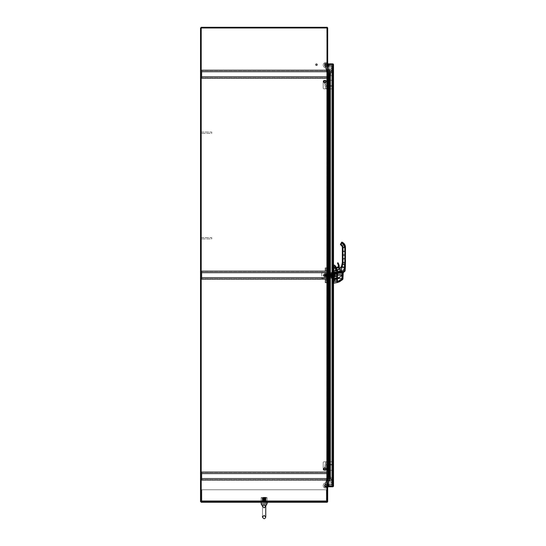 <?xml version="1.0" encoding="UTF-8"?>
<svg xmlns="http://www.w3.org/2000/svg" width="546" height="546" viewBox="0 0 546 546"><rect width="100%" height="100%" fill="white"/><g stroke="black" fill="none" stroke-linecap="round" stroke-linejoin="round"><path stroke-width="0.41" stroke-dasharray="2.73 2.05" d="M201.856 69.956L201.856 78.522L201.856 69.956L327.02 69.956L201.856 69.956L327.02 69.956L201.856 69.956L201.856 71.424L327.02 71.424L201.856 71.424L201.856 71.983L327.02 71.983L201.856 71.983L201.856 69.956M327.02 71.983L327.02 69.956L327.02 71.983L201.856 71.983L327.02 71.983L327.02 71.424L201.856 71.424L327.02 71.424L327.02 70.516L201.856 70.516L327.02 70.516L201.856 70.516L327.02 70.516L327.02 78.522L201.856 78.522L327.02 78.522L327.02 76.488L201.856 76.488L327.02 76.488L327.02 77.962L201.856 77.962L201.856 70.611L201.856 78.522L201.856 76.488L201.856 77.962L327.02 77.962L201.856 77.962L327.02 77.962L327.02 77.047L201.856 77.047L327.02 77.047L201.856 77.047L327.02 77.047L327.02 76.488L201.856 76.488L327.02 76.488L327.02 78.522L201.856 78.522L327.02 78.522L327.02 71.983M201.856 270.877L201.856 279.443L201.856 270.877L327.02 270.877L201.856 270.877L327.02 270.877L201.856 270.877L201.856 272.345L327.02 272.345L201.856 272.345L201.856 272.904L327.02 272.904L201.856 272.904L201.856 270.877M327.02 272.904L327.02 270.877L327.02 272.904L201.856 272.904L327.02 272.904L327.02 272.345L201.856 272.345L327.02 272.345L327.02 271.437L201.856 271.437L327.02 271.437L201.856 271.437L327.02 271.437L327.02 279.443L201.856 279.443L327.02 279.443L327.02 277.409L201.856 277.409L327.02 277.409L327.02 278.883L201.856 278.883L201.856 271.533L201.856 279.443L201.856 277.409L201.856 278.883L327.02 278.883L201.856 278.883L327.02 278.883L327.02 277.969L201.856 277.969L327.02 277.969L201.856 277.969L327.02 277.969L327.02 277.409L201.856 277.409L327.02 277.409L327.02 279.443L201.856 279.443L327.02 279.443L327.02 272.904M201.856 471.799L201.856 480.364L201.856 471.799L327.02 471.799L201.856 471.799L327.02 471.799L201.856 471.799L201.856 473.266L327.02 473.266L201.856 473.266L201.856 473.826L327.02 473.826L201.856 473.826L201.856 471.799M327.02 473.826L327.02 471.799L327.02 473.826L201.856 473.826L327.02 473.826L327.02 473.266L201.856 473.266L327.02 473.266L327.02 472.358L201.856 472.358L327.02 472.358L201.856 472.358L327.02 472.358L327.02 480.364L201.856 480.364L327.02 480.364L327.02 478.337L201.856 478.337L327.02 478.337L327.02 479.804L201.856 479.804L201.856 472.461L201.856 480.364L201.856 478.337L201.856 479.804L327.02 479.804L201.856 479.804L327.02 479.804L327.02 478.89L201.856 478.89L327.02 478.89L201.856 478.89L327.02 478.89L327.02 478.337L201.856 478.337L327.02 478.337L327.02 480.364L201.856 480.364L327.02 480.364L327.02 473.826M265.772 497.42L262.135 497.781L266.086 497.781L262.135 497.781L266.086 497.781L262.135 497.781L266.086 497.781L265.95 497.324L262.271 497.324L265.772 497.42M265.772 497.945L262.135 498.307L266.086 498.307L262.135 498.307L266.086 498.307L262.135 498.307L266.086 498.239L262.135 497.781L265.772 497.945M265.772 498.471L262.135 498.832L266.086 498.832L262.135 498.832L266.086 498.832L262.135 498.832L266.086 498.771L262.135 498.307L265.772 498.471M265.772 498.996L262.135 499.365L266.086 499.365L262.135 499.365L266.086 499.365L262.135 499.365L266.086 499.297L262.135 498.832L265.772 498.996M265.772 499.529L262.135 499.89L266.086 499.89L262.135 499.89L266.086 499.89L262.135 499.89L266.086 499.822L262.135 499.365L265.772 499.529M265.772 500.054L262.135 500.416L266.086 500.416L262.135 500.416L266.086 500.416L262.135 500.416L266.086 500.348L262.135 499.89L265.772 500.054M265.772 500.58L262.135 500.941L266.086 500.941L262.135 500.948L266.086 500.948L262.135 500.948L266.086 500.948L262.135 500.416L265.772 500.58M265.772 501.105L262.135 501.467L266.086 501.467L262.135 501.467L266.086 501.467L262.135 501.467L266.086 501.405L262.135 500.941L265.772 501.105M265.772 501.637L262.135 501.999L266.086 501.999L262.135 501.999L266.086 501.999L262.135 501.999L266.086 501.931L262.135 501.467L265.772 501.637M265.772 502.163L262.135 502.593L266.086 502.593L262.135 502.593L266.086 502.593L262.135 502.593L266.086 502.457L262.135 502.593L266.086 502.593L262.135 502.593L266.086 502.593L265.772 502.163L262.135 501.999L265.772 502.163M262.49 506.087L263.227 505.173M265.404 505.439L265.745 506.231L263.479 505.084M262.476 516.086L262.476 506.231L262.476 517.089L264.114 515.458L265.745 517.089L265.745 506.231L264.114 507.869L261.159 503.91L267.062 503.91L261.159 503.91L261.159 502.593L267.062 502.593L261.159 502.593M264.114 502.265L260.817 502.265L264.114 502.265M260.817 502.265L267.404 502.593L260.817 502.593L267.062 502.593L267.062 503.91L265.745 506.231L265.745 516.086M265.806 497.734L262.135 497.57L266.086 497.57L262.135 497.57L266.086 497.57L262.421 497.734L262.421 500.784L265.806 500.784L262.135 500.948L265.806 500.784L262.421 500.784L262.421 497.734L265.806 497.734L266.086 500.948L265.806 497.734M262.626 497.57L267.076 497.57L261.145 497.836L267.076 497.836L261.145 497.57L262.626 497.57L261.145 497.836L261.145 500.682L262.626 500.948L261.145 500.948L267.076 500.948L261.145 500.948L267.076 500.948L261.145 500.948L261.145 497.57L264.114 497.836L264.114 500.682L264.114 497.836L262.626 497.57M267.076 497.836L267.076 500.682L267.076 497.836L264.114 497.836L267.076 497.57L267.076 500.682L267.076 497.836M264.114 497.836L264.114 500.682L264.114 497.836M261.145 497.836L261.145 500.682L261.145 497.836M201.201 132.043L211.739 132.043L211.739 133.361L201.201 133.361L211.739 133.361L211.739 132.043L201.201 132.043L201.201 133.361L201.201 132.043M201.201 237.612L211.739 237.612L211.739 238.93L201.201 238.93L211.739 238.93L211.739 237.612L201.201 237.612L201.201 238.93L201.201 237.612M327.696 69.792L327.696 75.061L328.085 75.061L328.085 69.792L327.682 69.792L327.682 480.855L329.764 480.855L327.682 480.855L327.682 69.792L327.682 480.855L327.682 69.792L328.078 69.792L327.682 69.792M328.508 480.855L328.508 475.586L329.368 475.586L328.228 475.586L328.508 465.049L329.368 465.049L327.696 465.049L329.764 465.049L328.228 465.049L328.508 454.504L329.368 454.504L327.696 454.504L329.764 454.504L328.228 454.504L328.508 443.966L329.368 443.966L327.696 443.966L329.764 443.966L328.228 443.966L328.508 433.428L329.368 433.428L327.696 433.428L329.764 433.428L328.228 433.428L328.508 422.884L329.368 422.884L327.696 422.884L329.764 422.884L328.228 422.884L328.508 412.346L329.368 412.346L327.696 412.346L329.764 412.346L328.228 412.346L328.508 401.808L329.368 401.808L327.696 401.808L329.764 401.808L328.228 401.808L328.508 391.264L329.368 391.264L327.696 391.264L329.764 391.264L328.228 391.264L328.508 380.726L329.368 380.726L327.696 380.726L329.764 380.726L328.228 380.726L328.508 370.188L329.368 370.188L327.696 370.188L329.764 370.188L328.228 370.188L328.508 359.643L329.368 359.643L327.696 359.643L329.764 359.643L328.228 359.643L328.508 349.106L329.368 349.106L327.696 349.106L329.764 349.106L328.228 349.106L328.508 338.568L329.368 338.568L327.696 338.568L329.764 338.568L328.228 338.568L328.508 328.023L329.368 328.023L327.696 328.023L329.764 328.023L328.228 328.023L328.508 317.485L329.368 317.485L327.696 317.485L329.764 317.485L328.228 317.485L328.508 306.941L329.368 306.941L327.696 306.941L329.764 306.941L328.228 306.941L328.508 296.403L329.368 296.403L327.696 296.403L329.764 296.403L328.228 296.403L328.508 285.865L329.368 285.865L327.696 285.865L329.764 285.865L328.228 285.865L328.508 275.32L329.368 275.32L327.696 275.32L329.764 275.32L328.228 275.32L328.508 264.783L329.368 264.783L327.696 264.783L329.764 264.783L328.228 264.783L328.508 254.245L329.368 254.245L327.696 254.245L329.764 254.245L328.228 254.245L328.508 243.7L329.368 243.7L327.696 243.7L329.764 243.7L328.228 243.7L328.508 233.162L329.368 233.162L327.696 233.162L329.764 233.162L328.228 233.162L328.508 222.625L329.368 222.625L327.696 222.625L329.764 222.625L328.228 222.625L328.508 212.08L329.368 212.08L327.696 212.08L329.764 212.08L328.228 212.08L328.508 201.542L329.368 201.542L327.696 201.542L329.764 201.542L328.228 201.542L328.508 191.004L329.368 191.004L327.696 191.004L329.764 191.004L328.228 191.004L328.508 180.46L329.368 180.46L327.696 180.46L329.764 180.46L328.228 180.46L328.508 169.922L329.368 169.922L327.696 169.922L329.764 169.922L328.228 169.922L328.508 159.384L329.368 159.384L327.696 159.384L329.764 159.384L328.228 159.384L328.508 148.84L329.368 148.84L327.696 148.84L329.764 148.84L328.228 148.84L328.508 138.302L329.368 138.302L327.696 138.302L329.764 138.302L328.228 138.302L328.508 127.764L329.368 127.764L327.696 127.764L329.764 127.764L328.228 127.764L328.508 117.219L329.368 117.219L327.696 117.219L329.764 117.219L328.228 117.219L328.508 106.682L329.368 106.682L327.696 106.682L329.764 106.682L328.228 106.682L328.508 96.144L329.368 96.144L327.696 96.144L329.764 96.144L328.228 96.144L328.508 85.599L329.368 85.599L327.696 85.599L329.764 85.599L328.228 85.599L328.508 69.792L329.368 69.792L328.433 69.792L328.419 75.061L328.228 69.792L329.368 69.792L329.368 75.061L329.265 69.792L329.675 69.792L329.675 75.061L328.023 75.061L329.265 75.061L329.286 69.792L328.023 69.792L332.18 69.792L328.419 69.792L329.136 69.792L329.136 75.061L328.419 75.061L329.368 75.061L327.696 75.061L329.764 75.061L328.085 75.061L328.085 80.33L329.764 80.33L327.696 80.33L329.675 80.33L329.675 75.061L329.286 75.061L329.368 80.33L328.228 80.33L329.368 80.33L328.419 80.33L329.136 80.33L329.136 85.599L328.085 85.599L328.085 80.33L327.696 80.33L327.696 85.599L328.085 85.599L328.085 90.868L329.764 90.868L327.696 90.868L329.675 90.868L329.675 85.599L329.286 85.599L329.368 90.868L328.228 90.868L329.368 90.868L328.419 90.868L329.136 90.868L329.136 96.144L328.085 96.144L328.085 90.868L327.696 90.868L327.696 96.144L328.085 96.144L328.085 101.413L329.764 101.413L327.696 101.413L329.675 101.413L329.675 96.144L329.286 96.144L329.368 101.413L328.228 101.413L329.368 101.413L328.419 101.413L329.136 101.413L329.136 106.682L328.085 106.682L328.085 101.413L327.696 101.413L327.696 106.682L328.085 106.682L328.085 111.95L329.764 111.95L327.696 111.95L329.675 111.95L329.675 106.682L329.286 106.682L329.368 111.95L328.228 111.95L329.368 111.95L328.419 111.95L329.136 111.95L329.136 117.219L328.085 117.219L328.085 111.95L327.696 111.95L327.696 117.219L328.085 117.219L328.085 122.488L329.764 122.488L327.696 122.488L329.675 122.488L329.675 117.219L329.286 117.219L329.368 122.488L328.228 122.488L329.368 122.488L328.419 122.488L329.136 122.488L329.136 127.764L328.085 127.764L328.085 122.488L327.696 122.488L327.696 127.764L328.085 127.764L328.085 133.033L329.764 133.033L327.696 133.033L329.675 133.033L329.675 127.764L329.286 127.764L329.368 133.033L328.228 133.033L329.368 133.033L328.419 133.033L329.136 133.033L329.136 138.302L328.085 138.302L328.085 133.033L327.696 133.033L327.696 138.302L328.085 138.302L328.085 143.571L329.764 143.571L327.696 143.571L329.675 143.571L329.675 138.302L329.286 138.302L329.368 143.571L328.228 143.571L329.368 143.571L328.419 143.571L329.136 143.571L329.136 148.84L328.085 148.84L328.085 143.571L327.696 143.571L327.696 148.84L328.085 148.84L328.085 154.109L329.764 154.109L327.696 154.109L329.675 154.109L329.675 148.84L329.286 148.84L329.368 154.109L328.228 154.109L329.368 154.109L328.419 154.109L329.136 154.109L329.136 159.384L328.085 159.384L328.085 154.109L327.696 154.109L327.696 159.384L328.085 159.384L328.085 164.653L329.764 164.653L327.696 164.653L329.675 164.653L329.675 159.384L329.286 159.384L329.368 164.653L328.228 164.653L329.368 164.653L328.419 164.653L329.136 164.653L329.136 169.922L328.085 169.922L328.085 164.653L327.696 164.653L327.696 169.922L328.085 169.922L328.085 175.191L329.764 175.191L327.696 175.191L329.675 175.191L329.675 169.922L329.286 169.922L329.368 175.191L328.228 175.191L329.368 175.191L328.419 175.191L329.136 175.191L329.136 180.46L328.085 180.46L328.085 175.191L327.696 175.191L327.696 180.46L328.085 180.46L328.085 185.729L329.764 185.729L327.696 185.729L329.675 185.729L329.675 180.46L329.286 180.46L329.368 185.729L328.228 185.729L329.368 185.729L328.419 185.729L329.136 185.729L329.136 191.004L328.085 191.004L328.085 185.729L327.696 185.729L327.696 191.004L328.085 191.004L328.085 196.273L329.764 196.273L327.696 196.273L329.675 196.273L329.675 191.004L329.286 191.004L329.368 196.273L328.228 196.273L329.368 196.273L328.419 196.273L329.136 196.273L329.136 201.542L328.085 201.542L328.085 196.273L327.696 196.273L327.696 201.542L328.085 201.542L328.085 206.811L329.764 206.811L327.696 206.811L329.675 206.811L329.675 201.542L329.286 201.542L329.368 206.811L328.228 206.811L329.368 206.811L328.419 206.811L329.136 206.811L329.136 212.08L328.085 212.08L328.085 206.811L327.696 206.811L327.696 212.08L328.085 212.08L328.085 217.356L329.764 217.356L327.696 217.356L329.675 217.356L329.675 212.08L329.286 212.08L329.368 217.356L328.228 217.356L329.368 217.356L328.419 217.356L329.136 217.356L329.136 222.625L328.085 222.625L328.085 217.356L327.696 217.356L327.696 222.625L328.085 222.625L328.085 227.894L329.764 227.894L327.696 227.894L329.675 227.894L329.675 222.625L329.286 222.625L329.368 227.894L328.228 227.894L329.368 227.894L328.419 227.894L329.136 227.894L329.136 233.162L328.085 233.162L328.085 227.894L327.696 227.894L327.696 233.162L328.085 233.162L328.085 238.431L329.764 238.431L327.696 238.431L329.675 238.431L329.675 233.162L329.286 233.162L329.368 238.431L328.228 238.431L329.368 238.431L328.419 238.431L329.136 238.431L329.136 243.7L328.085 243.7L328.085 238.431L327.696 238.431L327.696 243.7L328.085 243.7L328.085 248.976L329.764 248.976L327.696 248.976L329.675 248.976L329.675 243.7L329.286 243.7L329.368 248.976L328.228 248.976L329.368 248.976L328.419 248.976L329.136 248.976L329.136 254.245L328.085 254.245L328.085 248.976L327.696 248.976L327.696 254.245L328.085 254.245L328.085 259.514L329.764 259.514L327.696 259.514L329.675 259.514L329.675 254.245L329.286 254.245L329.368 259.514L328.228 259.514L329.368 259.514L328.419 259.514L329.136 259.514L329.136 264.783L328.085 264.783L328.085 259.514L327.696 259.514L327.696 264.783L328.085 264.783L328.085 270.052L329.764 270.052L327.696 270.052L329.675 270.052L329.675 264.783L329.286 264.783L329.368 270.052L328.228 270.052L329.368 270.052L328.419 270.052L329.136 270.052L329.136 275.32L328.085 275.32L328.085 270.052L327.696 270.052L327.696 275.32L328.085 275.32L328.085 280.596L329.764 280.596L327.696 280.596L329.675 280.596L329.675 275.32L329.286 275.32L329.368 280.596L328.228 280.596L329.368 280.596L328.419 280.596L329.136 280.596L329.136 285.865L328.085 285.865L328.085 280.596L327.696 280.596L327.696 285.865L328.085 285.865L328.085 291.134L329.764 291.134L327.696 291.134L329.675 291.134L329.675 285.865L329.286 285.865L329.368 291.134L328.228 291.134L329.368 291.134L328.419 291.134L329.136 291.134L329.136 296.403L328.085 296.403L328.085 291.134L327.696 291.134L327.696 296.403L328.085 296.403L328.085 301.672L329.764 301.672L327.696 301.672L329.675 301.672L329.675 296.403L329.286 296.403L329.368 301.672L328.228 301.672L329.368 301.672L328.419 301.672L329.136 301.672L329.136 306.941L328.085 306.941L328.085 301.672L327.696 301.672L327.696 306.941L328.085 306.941L328.085 312.216L329.764 312.216L327.696 312.216L329.675 312.216L329.675 306.941L329.286 306.941L329.368 312.216L328.228 312.216L329.368 312.216L328.419 312.216L329.136 312.216L329.136 317.485L328.085 317.485L328.085 312.216L327.696 312.216L327.696 317.485L328.085 317.485L328.085 322.754L329.764 322.754L327.696 322.754L329.675 322.754L329.675 317.485L329.286 317.485L329.368 322.754L328.228 322.754L329.368 322.754L328.419 322.754L329.136 322.754L329.136 328.023L328.085 328.023L328.085 322.754L327.696 322.754L327.696 328.023L328.085 328.023L328.085 333.292L329.764 333.292L327.696 333.292L329.675 333.292L329.675 328.023L329.286 328.023L329.368 333.292L328.228 333.292L329.368 333.292L328.419 333.292L329.136 333.292L329.136 338.568L328.085 338.568L328.085 333.292L327.696 333.292L327.696 338.568L328.085 338.568L328.085 343.837L329.764 343.837L327.696 343.837L329.675 343.837L329.675 338.568L329.286 338.568L329.368 343.837L328.228 343.837L329.368 343.837L328.419 343.837L329.136 343.837L329.136 349.106L328.085 349.106L328.085 343.837L327.696 343.837L327.696 349.106L328.085 349.106L328.085 354.374L329.764 354.374L327.696 354.374L329.675 354.374L329.675 349.106L329.286 349.106L329.368 354.374L328.228 354.374L329.368 354.374L328.419 354.374L329.136 354.374L329.136 359.643L328.085 359.643L328.085 354.374L327.696 354.374L327.696 359.643L328.085 359.643L328.085 364.912L329.764 364.912L327.696 364.912L329.675 364.912L329.675 359.643L329.286 359.643L329.368 364.912L328.228 364.912L329.368 364.912L328.419 364.912L329.136 364.912L329.136 370.188L328.085 370.188L328.085 364.912L327.696 364.912L327.696 370.188L328.085 370.188L328.085 375.457L329.764 375.457L327.696 375.457L329.675 375.457L329.675 370.188L329.286 370.188L329.368 375.457L328.228 375.457L329.368 375.457L328.419 375.457L329.136 375.457L329.136 380.726L328.085 380.726L328.085 375.457L327.696 375.457L327.696 380.726L328.085 380.726L328.085 385.995L329.764 385.995L327.696 385.995L329.675 385.995L329.675 380.726L329.286 380.726L329.368 385.995L328.228 385.995L329.368 385.995L328.419 385.995L329.136 385.995L329.136 391.264L328.085 391.264L328.085 385.995L327.696 385.995L327.696 391.264L328.085 391.264L328.085 396.532L329.764 396.532L327.696 396.532L329.675 396.532L329.675 391.264L329.286 391.264L329.368 396.532L328.228 396.532L329.368 396.532L328.419 396.532L329.136 396.532L329.136 401.808L328.085 401.808L328.085 396.532L327.696 396.532L327.696 401.808L328.085 401.808L328.085 407.077L329.764 407.077L327.696 407.077L329.675 407.077L329.675 401.808L329.286 401.808L329.368 407.077L328.228 407.077L329.368 407.077L328.419 407.077L329.136 407.077L329.136 412.346L328.085 412.346L328.085 407.077L327.696 407.077L327.696 412.346L328.085 412.346L328.085 417.615L329.764 417.615L327.696 417.615L329.675 417.615L329.675 412.346L329.286 412.346L329.368 417.615L328.228 417.615L329.368 417.615L328.419 417.615L329.136 417.615L329.136 422.884L328.085 422.884L328.085 417.615L327.696 417.615L327.696 422.884L328.085 422.884L328.085 428.153L329.764 428.153L327.696 428.153L329.675 428.153L329.675 422.884L329.286 422.884L329.368 428.153L328.228 428.153L329.368 428.153L328.419 428.153L329.136 428.153L329.136 433.428L328.085 433.428L328.085 428.153L327.696 428.153L327.696 433.428L328.085 433.428L328.085 438.697L329.764 438.697L327.696 438.697L329.675 438.697L329.675 433.428L329.286 433.428L329.368 438.697L328.228 438.697L329.368 438.697L328.419 438.697L329.136 438.697L329.136 443.966L328.085 443.966L328.085 438.697L327.696 438.697L327.696 443.966L328.085 443.966L328.085 449.235L329.764 449.235L327.696 449.235L329.675 449.235L329.675 443.966L329.286 443.966L329.368 449.235L328.228 449.235L329.368 449.235L328.419 449.235L329.136 449.235L329.136 454.504L328.085 454.504L328.085 449.235L327.696 449.235L327.696 454.504L328.085 454.504L328.085 459.78L329.764 459.78L327.696 459.78L329.675 459.78L329.675 454.504L329.286 454.504L329.368 459.78L328.228 459.78L329.368 459.78L328.419 459.78L329.136 459.78L329.136 465.049L328.085 465.049L328.085 459.78L327.696 459.78L327.696 465.049L328.085 465.049L328.085 470.318L329.764 470.318L327.696 470.318L327.696 475.586L329.764 475.586L328.085 475.586L328.085 470.318L329.675 470.318L329.675 465.049L329.286 465.049L329.368 470.318L328.228 470.318L329.368 470.318L328.419 470.318L329.136 470.318L329.136 475.586L328.228 475.586L329.368 475.586L328.433 475.586L328.228 480.855L332.18 480.855L329.525 480.855L329.675 475.586L328.023 475.586L329.265 475.586L329.286 480.855L328.419 480.855L328.419 475.586L329.368 475.586L328.228 475.586L328.228 480.855M328.228 465.049L328.228 470.318M328.228 454.504L328.228 459.78M328.228 443.966L328.228 449.235M328.228 433.428L328.228 438.697M328.228 422.884L328.228 428.153M328.228 412.346L328.228 417.615M328.228 401.808L328.228 407.077M328.228 391.264L328.228 396.532M328.228 380.726L328.228 385.995M328.228 370.188L328.228 375.457M328.228 359.643L328.228 364.912M328.228 349.106L328.228 354.374M328.228 338.568L328.228 343.837M328.228 328.023L328.228 333.292M328.228 317.485L328.228 322.754M328.228 306.941L328.228 312.216M328.228 296.403L328.228 301.672M328.228 285.865L328.228 291.134M328.228 275.32L328.228 280.596M328.228 264.783L328.228 270.052M328.228 254.245L328.228 259.514M328.228 243.7L328.228 248.976M328.228 233.162L328.228 238.431M328.228 222.625L328.228 227.894M328.228 212.08L328.228 217.356M328.228 201.542L328.228 206.811M328.228 191.004L328.228 196.273M328.228 180.46L328.228 185.729M328.228 169.922L328.228 175.191M328.228 159.384L328.228 164.653M328.228 148.84L328.228 154.109M328.228 138.302L328.228 143.571M328.228 127.764L328.228 133.033M328.228 117.219L328.228 122.488M328.228 106.682L328.228 111.95M328.228 96.144L328.228 101.413M328.228 85.599L328.228 90.868M328.228 75.061L328.228 80.33M328.433 465.049L328.419 475.586L328.433 459.78L328.419 465.049L329.368 465.049L328.419 465.049M328.433 454.504L328.433 459.78L328.433 449.235L328.419 454.504L329.368 454.504L328.419 454.504M328.433 443.966L328.433 449.235L328.433 438.697L328.419 443.966L329.368 443.966L328.419 443.966M328.433 433.428L328.433 428.153L328.419 433.428L329.368 433.428L328.419 433.428M328.433 422.884L328.433 428.153L328.433 417.615L328.419 422.884L329.368 422.884L328.419 422.884M328.433 412.346L328.433 417.615L328.433 407.077L328.419 412.346L329.368 412.346L328.419 412.346M328.433 401.808L328.433 396.532L328.419 401.808L329.368 401.808L328.419 401.808M328.433 391.264L328.433 396.532L328.433 385.995L328.419 391.264L329.368 391.264L328.419 391.264M328.433 380.726L328.433 375.457L328.419 380.726L329.368 380.726L328.419 380.726M328.433 370.188L328.433 364.912L328.419 370.188L329.368 370.188L328.419 370.188M328.433 359.643L328.433 354.374L328.419 359.643L329.368 359.643L328.419 359.643M328.433 349.106L328.433 354.374L328.433 343.837L328.419 349.106L329.368 349.106L328.419 349.106M328.433 338.568L328.433 333.292L328.419 338.568L329.368 338.568L328.419 338.568M328.433 328.023L328.433 322.754L328.419 328.023L329.368 328.023L328.419 328.023M328.433 317.485L328.433 312.216L328.419 317.485L329.368 317.485L328.419 317.485M328.433 306.941L328.433 312.216L328.433 301.672L328.419 306.941L329.368 306.941L328.419 306.941M328.433 296.403L328.433 291.134L328.419 296.403L329.368 296.403L328.419 296.403M328.433 285.865L328.433 280.596L328.419 285.865L329.368 285.865L328.419 285.865M328.433 275.32L328.433 280.596L328.433 270.052L328.419 275.32L329.368 275.32L328.419 275.32M328.433 264.783L328.433 270.052L328.433 259.514L328.419 264.783L329.368 264.783L328.419 264.783M328.433 254.245L328.433 259.514L328.433 248.976L328.419 254.245L329.368 254.245L328.419 254.245M328.433 243.7L328.433 248.976L328.433 238.431L328.419 243.7L329.368 243.7L328.419 243.7M328.433 233.162L328.433 238.431L328.433 227.894L328.419 233.162L329.368 233.162L328.419 233.162M328.433 222.625L328.433 227.894L328.433 217.356L328.419 222.625L329.368 222.625L328.419 222.625M328.433 212.08L328.433 217.356L328.433 206.811L328.419 212.08L329.368 212.08L328.419 212.08M328.433 201.542L328.433 196.273L328.419 201.542L329.368 201.542L328.419 201.542M328.433 191.004L328.433 185.729L328.419 191.004L329.368 191.004L328.419 191.004M328.433 180.46L328.433 175.191L328.419 180.46L329.368 180.46L328.419 180.46M328.433 169.922L328.433 175.191L328.433 164.653L328.419 169.922L329.368 169.922L328.419 169.922M328.433 159.384L328.433 154.109L328.419 159.384L329.368 159.384L328.419 159.384M328.433 148.84L328.433 154.109L328.433 143.571L328.419 148.84L329.368 148.84L328.419 148.84M328.433 138.302L328.433 143.571L328.433 133.033L328.419 138.302L329.368 138.302L328.419 138.302M328.433 127.764L328.433 122.488L328.419 127.764L329.368 127.764L328.419 127.764M328.433 117.219L328.433 122.488L328.433 111.95L328.419 117.219L329.368 117.219L328.419 117.219M328.433 106.682L328.433 111.95L328.433 101.413L328.419 106.682L329.368 106.682L328.419 106.682M328.433 96.144L328.433 90.868L328.419 96.144L329.368 96.144L328.419 96.144M328.433 85.599L328.433 80.33L328.419 85.599L329.368 85.599L328.419 85.599M327.696 470.318L328.085 470.318L327.696 470.318M328.228 475.586L327.696 475.586L328.085 475.586L328.023 480.855M328.433 75.061L328.433 80.33L328.419 75.061M327.682 109.753L327.682 110.742L327.682 109.753M328.078 109.753L328.078 110.742L328.078 109.753M327.682 155.426L327.682 156.415L327.682 155.426M328.078 155.426L328.078 156.415L328.078 155.426M327.682 201.105L327.682 200.116L327.682 201.105M328.078 201.105L328.078 200.116L328.078 201.105M327.682 246.778L327.682 245.789L327.682 246.778M328.078 246.778L328.078 245.789L328.078 246.778M327.682 292.451L327.682 291.462L327.682 292.451M328.078 292.451L328.078 291.462L328.078 292.451M327.682 338.124L327.682 337.135L327.682 338.124M328.078 338.124L328.078 337.135L328.078 338.124M327.682 383.797L327.682 384.787L327.682 383.797M328.078 383.797L328.078 384.787L328.078 383.797M327.682 429.477L327.682 428.487L327.682 429.477M328.078 429.477L328.078 428.487L328.078 429.477M328.078 78.351L327.682 78.351L327.682 77.034L327.682 78.351L327.682 77.034L327.682 78.351L328.078 78.351L328.078 77.034L327.682 77.034L328.078 77.034L328.078 78.351L327.682 78.351L328.078 78.351L328.078 77.034L327.682 77.034L328.078 77.034L328.078 78.351M328.078 473.607L327.682 473.607L327.682 472.29L327.682 473.607L327.682 472.29L327.682 473.607L328.078 473.607L328.078 472.29L327.682 472.29L328.078 472.29L328.078 473.607L327.682 473.607L328.078 473.607L328.078 472.29L327.682 472.29L328.078 472.29L328.078 473.607M327.682 478.221L327.682 477.846L327.682 478.221M328.078 478.221L328.078 477.846L328.078 478.221M328.085 480.855L328.078 69.792L328.078 480.855L328.078 69.792L328.078 480.855L327.682 480.855M328.023 69.792L328.023 75.061L329.265 75.061L329.136 80.33L329.265 75.061L329.764 75.061L329.764 85.599L328.023 85.599L329.265 85.599L329.286 80.33L328.023 80.33L329.764 80.33L329.286 80.33L329.265 90.868L328.023 90.868L329.764 90.868L329.764 96.144L328.023 96.144L329.265 96.144L329.286 90.868L329.265 101.413L328.023 101.413L329.764 101.413L329.764 106.682L328.023 106.682L329.265 106.682L329.286 101.413L329.265 111.95L328.023 111.95L329.764 111.95L329.764 117.219L328.023 117.219L329.265 117.219L329.286 111.95L329.265 122.488L328.023 122.488L329.764 122.488L329.764 127.764L328.023 127.764L329.265 127.764L329.286 122.488L329.265 133.033L328.023 133.033L329.764 133.033L329.764 138.302L328.023 138.302L329.265 138.302L329.286 133.033L329.265 143.571L328.023 143.571L329.764 143.571L329.764 148.84L328.023 148.84L329.265 148.84L329.286 143.571L329.265 154.109L328.023 154.109L329.764 154.109L329.764 159.384L328.023 159.384L329.265 159.384L329.286 154.109L329.265 164.653L328.023 164.653L329.764 164.653L329.764 169.922L328.023 169.922L329.265 169.922L329.286 164.653L329.265 175.191L328.023 175.191L329.764 175.191L329.764 180.46L328.023 180.46L329.265 180.46L329.286 175.191L329.265 185.729L328.023 185.729L329.764 185.729L329.764 191.004L328.023 191.004L329.265 191.004L329.286 185.729L329.265 196.273L328.023 196.273L329.764 196.273L329.764 201.542L328.023 201.542L329.265 201.542L329.286 196.273L329.265 206.811L328.023 206.811L329.764 206.811L329.764 212.08L328.023 212.08L329.265 212.08L329.286 206.811L329.265 217.356L328.023 217.356L329.764 217.356L329.764 222.625L328.023 222.625L329.265 222.625L329.286 217.356L329.265 227.894L328.023 227.894L329.764 227.894L329.764 233.162L328.023 233.162L329.265 233.162L329.286 227.894L329.265 238.431L328.023 238.431L329.764 238.431L329.764 243.7L328.023 243.7L329.265 243.7L329.286 238.431L329.265 248.976L328.023 248.976L329.764 248.976L329.764 254.245L328.023 254.245L329.265 254.245L329.286 248.976L329.265 259.514L328.023 259.514L329.764 259.514L329.764 264.783L328.023 264.783L329.265 264.783L329.286 259.514L329.265 270.052L328.023 270.052L329.764 270.052L329.764 275.32L328.023 275.32L329.265 275.32L329.286 270.052L329.265 280.596L328.023 280.596L329.764 280.596L329.764 285.865L328.023 285.865L329.265 285.865L329.286 280.596L329.265 291.134L328.023 291.134L329.764 291.134L329.764 296.403L328.023 296.403L329.265 296.403L329.286 291.134L329.265 301.672L328.023 301.672L329.764 301.672L329.764 306.941L328.023 306.941L329.265 306.941L329.286 301.672L329.265 312.216L328.023 312.216L329.764 312.216L329.764 317.485L328.023 317.485L329.265 317.485L329.286 312.216L329.265 322.754L328.023 322.754L329.764 322.754L329.764 328.023L328.023 328.023L329.265 328.023L329.286 322.754L329.265 333.292L328.023 333.292L329.764 333.292L329.764 338.568L328.023 338.568L329.265 338.568L329.286 333.292L329.265 343.837L328.023 343.837L329.764 343.837L329.764 349.106L328.023 349.106L329.265 349.106L329.286 343.837L329.265 354.374L328.023 354.374L329.764 354.374L329.764 359.643L328.023 359.643L329.265 359.643L329.286 354.374L329.265 364.912L328.023 364.912L329.764 364.912L329.764 370.188L328.023 370.188L329.265 370.188L329.286 364.912L329.265 375.457L328.023 375.457L329.764 375.457L329.764 380.726L328.023 380.726L329.265 380.726L329.286 375.457L329.265 385.995L328.023 385.995L329.764 385.995L329.764 391.264L328.023 391.264L329.265 391.264L329.286 385.995L329.265 396.532L328.023 396.532L329.764 396.532L329.764 401.808L328.023 401.808L329.265 401.808L329.286 396.532L329.265 407.077L328.023 407.077L329.764 407.077L329.764 412.346L328.023 412.346L329.265 412.346L329.286 407.077L329.265 417.615L328.023 417.615L329.764 417.615L329.764 422.884L328.023 422.884L329.265 422.884L329.286 417.615L329.265 428.153L328.023 428.153L329.764 428.153L329.764 433.428L328.023 433.428L329.265 433.428L329.286 428.153L329.265 438.697L328.023 438.697L329.764 438.697L329.764 443.966L328.023 443.966L329.265 443.966L329.286 438.697L329.265 449.235L328.023 449.235L329.764 449.235L329.764 454.504L328.023 454.504L329.265 454.504L329.286 449.235L329.265 459.78L328.023 459.78L329.764 459.78L329.764 465.049L328.023 465.049L329.265 465.049L329.286 459.78L329.265 470.318L328.023 470.318L329.764 470.318L329.675 475.586L329.286 475.586L329.286 470.318L329.136 475.586L329.136 480.855L329.675 480.855M328.419 480.855L329.265 480.855L329.265 475.586L328.023 475.586L328.023 470.318L329.265 470.318L329.265 465.049L328.023 465.049L328.023 459.78L329.265 459.78L329.265 454.504L328.023 454.504L328.023 449.235L329.265 449.235L329.265 443.966L328.023 443.966L328.023 438.697L329.265 438.697L329.265 433.428L328.023 433.428L328.023 428.153L329.265 428.153L329.265 422.884L328.023 422.884L328.023 417.615L329.265 417.615L329.265 412.346L328.023 412.346L328.023 407.077L329.265 407.077L329.265 401.808L328.023 401.808L328.023 396.532L329.265 396.532L329.265 391.264L328.023 391.264L328.023 385.995L329.265 385.995L329.265 380.726L328.023 380.726L328.023 375.457L329.265 375.457L329.265 370.188L328.023 370.188L328.023 364.912L329.265 364.912L329.265 359.643L328.023 359.643L328.023 354.374L329.265 354.374L329.265 349.106L328.023 349.106L328.023 343.837L329.265 343.837L329.265 338.568L328.023 338.568L328.023 333.292L329.265 333.292L329.265 328.023L328.023 328.023L328.023 322.754L329.265 322.754L329.265 317.485L328.023 317.485L328.023 312.216L329.265 312.216L329.265 306.941L328.023 306.941L328.023 301.672L329.265 301.672L329.265 296.403L328.023 296.403L328.023 291.134L329.265 291.134L329.265 285.865L328.023 285.865L328.023 280.596L329.265 280.596L329.265 275.32L328.023 275.32L328.023 270.052L329.265 270.052L329.265 264.783L328.023 264.783L328.023 259.514L329.265 259.514L329.265 254.245L328.023 254.245L328.023 248.976L329.265 248.976L329.265 243.7L328.023 243.7L328.023 238.431L329.265 238.431L329.265 233.162L328.023 233.162L328.023 227.894L329.265 227.894L329.265 222.625L328.023 222.625L328.023 217.356L329.265 217.356L329.265 212.08L328.023 212.08L328.023 206.811L329.265 206.811L329.265 201.542L328.023 201.542L328.023 196.273L329.265 196.273L329.265 191.004L328.023 191.004L328.023 185.729L329.265 185.729L329.265 180.46L328.023 180.46L328.023 175.191L329.265 175.191L329.265 169.922L328.023 169.922L328.023 164.653L329.265 164.653L329.265 159.384L328.023 159.384L328.023 154.109L329.265 154.109L329.265 148.84L328.023 148.84L328.023 143.571L329.265 143.571L329.265 138.302L328.023 138.302L328.023 133.033L329.265 133.033L329.265 127.764L328.023 127.764L328.023 122.488L329.265 122.488L329.265 117.219L328.023 117.219L328.023 111.95L329.265 111.95L329.265 106.682L328.023 106.682L328.023 101.413L329.265 101.413L329.265 96.144L328.023 96.144L328.023 90.868L329.265 90.868L329.265 85.599L328.023 85.599L328.023 80.33L329.368 80.33L329.286 85.599L329.764 85.599L329.764 90.868L329.286 90.868L329.286 96.144L329.764 96.144L329.764 101.413L329.286 101.413L329.286 106.682L329.764 106.682L329.764 111.95L329.286 111.95L329.286 117.219L329.764 117.219L329.764 122.488L329.286 122.488L329.286 127.764L329.764 127.764L329.764 133.033L329.286 133.033L329.286 138.302L329.764 138.302L329.764 143.571L329.286 143.571L329.286 148.84L329.764 148.84L329.764 154.109L329.286 154.109L329.286 159.384L329.764 159.384L329.764 164.653L329.286 164.653L329.286 169.922L329.764 169.922L329.764 175.191L329.286 175.191L329.286 180.46L329.764 180.46L329.764 185.729L329.286 185.729L329.286 191.004L329.764 191.004L329.764 196.273L329.286 196.273L329.286 201.542L329.764 201.542L329.764 206.811L329.286 206.811L329.286 212.08L329.764 212.08L329.764 217.356L329.286 217.356L329.286 222.625L329.764 222.625L329.764 227.894L329.286 227.894L329.286 233.162L329.764 233.162L329.764 238.431L329.286 238.431L329.286 243.7L329.764 243.7L329.764 248.976L329.286 248.976L329.286 254.245L329.764 254.245L329.764 259.514L329.286 259.514L329.286 264.783L329.764 264.783L329.764 270.052L329.286 270.052L329.286 275.32L329.764 275.32L329.764 280.596L329.286 280.596L329.286 285.865L329.764 285.865L329.764 291.134L329.286 291.134L329.286 296.403L329.764 296.403L329.764 301.672L329.286 301.672L329.286 306.941L329.764 306.941L329.764 312.216L329.286 312.216L329.286 317.485L329.764 317.485L329.764 322.754L329.286 322.754L329.286 328.023L329.764 328.023L329.764 333.292L329.286 333.292L329.286 338.568L329.764 338.568L329.764 343.837L329.286 343.837L329.286 349.106L329.764 349.106L329.764 354.374L329.286 354.374L329.286 359.643L329.764 359.643L329.764 364.912L329.286 364.912L329.286 370.188L329.764 370.188L329.764 375.457L329.286 375.457L329.286 380.726L329.764 380.726L329.764 385.995L329.286 385.995L329.286 391.264L329.764 391.264L329.764 396.532L329.286 396.532L329.286 401.808L329.764 401.808L329.764 407.077L329.286 407.077L329.286 412.346L329.764 412.346L329.764 417.615L329.286 417.615L329.286 422.884L329.764 422.884L329.286 433.428L329.764 433.428L329.764 438.697L329.286 438.697L329.286 443.966L329.764 443.966L329.764 449.235L329.286 449.235L329.286 454.504L329.764 454.504L329.764 459.78L329.286 459.78L329.286 465.049L329.764 465.049L329.764 470.318L329.286 470.318L329.368 475.586L328.433 475.586L329.764 475.586L329.525 480.855L332.18 480.855L332.18 69.792L332.18 480.855L329.122 480.855L329.122 69.792L332.18 69.792L332.18 480.855L332.18 69.792L329.675 69.792M329.764 69.792L329.764 75.061L329.764 69.792M328.576 480.855L329.211 480.855L328.576 480.855L328.576 69.792L328.576 480.855L329.211 480.855L328.576 480.855M328.576 69.792L329.211 69.792L328.576 69.792M328.078 69.792L328.508 69.792M327.682 440.895L327.682 439.905L327.682 440.895M328.078 440.895L328.078 439.905L328.078 440.895M327.682 395.215L327.682 396.205L327.682 395.215M328.078 395.215L328.078 396.205L328.078 395.215M327.682 349.542L327.682 350.532L327.682 349.542M328.078 349.542L328.078 350.532L328.078 349.542M327.682 303.869L327.682 302.88L327.682 303.869M328.078 303.869L328.078 302.88L328.078 303.869M327.682 258.197L327.682 259.186L327.682 258.197M328.078 258.197L328.078 259.186L328.078 258.197M327.682 212.524L327.682 211.534L327.682 212.524M328.078 212.524L328.078 211.534L328.078 212.524M327.682 166.851L327.682 165.861L327.682 166.851M328.078 166.851L328.078 165.861L328.078 166.851M327.682 121.171L327.682 122.161L327.682 121.171M328.078 121.171L328.078 122.161L328.078 121.171M327.682 72.427L327.682 72.052L327.682 72.427M328.078 72.427L328.078 72.052L328.078 72.427M329.764 470.318L329.764 475.586L329.764 470.318M329.368 475.586L329.368 480.855M329.764 459.78L329.764 465.049L329.764 459.78M329.764 449.235L329.764 454.504L329.764 449.235M329.368 454.504L329.368 459.78M329.764 438.697L329.764 443.966L329.764 438.697M329.764 428.153L329.764 433.428L329.764 428.153M329.368 433.428L329.368 438.697M329.764 417.615L329.764 422.884L329.764 417.615M329.764 407.077L329.764 412.346L329.764 407.077M329.368 412.346L329.368 417.615M329.764 396.532L329.764 401.808L329.764 396.532M329.764 385.995L329.764 391.264L329.764 385.995M329.368 391.264L329.368 396.532M329.764 375.457L329.764 380.726L329.764 375.457M329.764 364.912L329.764 370.188L329.764 364.912M329.368 370.188L329.368 375.457M329.764 354.374L329.764 359.643L329.764 354.374M329.764 343.837L329.764 349.106L329.764 343.837M329.368 349.106L329.368 354.374M329.764 333.292L329.764 338.568L329.764 333.292M329.764 322.754L329.764 328.023L329.764 322.754M329.368 328.023L329.368 333.292M329.764 312.216L329.764 317.485L329.764 312.216M329.764 301.672L329.764 306.941L329.764 301.672M329.368 306.941L329.368 312.216M329.764 291.134L329.764 296.403L329.764 291.134M329.764 280.596L329.764 285.865L329.764 280.596M329.368 285.865L329.368 291.134M329.764 270.052L329.764 275.32L329.764 270.052M329.764 259.514L329.764 264.783L329.764 259.514M329.368 264.783L329.368 270.052M329.764 248.976L329.764 254.245L329.764 248.976M329.764 238.431L329.764 243.7L329.764 238.431M329.368 243.7L329.368 248.976M329.764 227.894L329.764 233.162L329.764 227.894M329.764 217.356L329.764 222.625L329.764 217.356M329.368 222.625L329.368 227.894M329.764 206.811L329.764 212.08L329.764 206.811M329.764 196.273L329.764 201.542L329.764 196.273M329.368 201.542L329.368 206.811M329.764 185.729L329.764 191.004L329.764 185.729M329.764 175.191L329.764 180.46L329.764 175.191M329.368 180.46L329.368 185.729M329.764 164.653L329.764 169.922L329.764 164.653M329.764 154.109L329.764 159.384L329.764 154.109M329.368 159.384L329.368 164.653M329.764 143.571L329.764 148.84L329.764 143.571M329.764 133.033L329.764 138.302L329.764 133.033M329.368 138.302L329.368 143.571M329.764 122.488L329.764 127.764L329.764 122.488M329.764 111.95L329.764 117.219L329.764 111.95M329.368 117.219L329.368 122.488M329.764 101.413L329.764 106.682L329.764 101.413M329.368 96.144L329.368 101.413M332.835 481.517L332.186 481.019L330.869 483.49L332.186 485.96L332.842 485.469L332.842 480.855L330.869 480.855L332.842 480.855L332.842 69.13L332.186 69.629L330.869 67.158L332.186 64.687L332.842 65.179L332.842 69.13L332.186 69.629L330.869 67.158L332.186 64.687L332.842 65.179L332.842 69.792L332.842 65.179L332.842 69.13L333.504 69.13L333.504 481.517L332.835 481.517L332.678 480.965L333.449 481.517M327.04 485.141A0.826 0.826 0 0 0 327.02 485.305L327.02 485.305A0.826 0.826 0 0 1 327.846 484.479L331.961 484.479L331.961 485.141L327.682 485.141L327.682 501.446A0.826 0.826 0 0 1 326.856 502.265L201.201 502.265L201.201 501.61L326.856 501.61L327.02 485.141L327.682 485.141L327.02 485.141L326.856 501.61L200.539 501.61L200.539 27.962L201.201 27.962L201.201 501.61L201.201 27.3L326.856 27.3A0.826 0.826 0 0 1 327.682 28.126L327.682 65.506L327.02 65.343A0.826 0.826 0 0 0 327.04 65.506M327.682 65.343L331.961 65.506L331.961 66.168L327.846 66.168A0.826 0.826 0 0 1 327.02 65.343L326.856 27.962L201.201 27.962L326.856 27.962L327.02 65.506L327.682 65.343L327.02 65.506M328.89 66.168L331.961 66.168L331.961 484.479L327.846 484.479L327.846 66.168L327.846 484.479L327.02 484.479L327.846 484.479L327.846 66.168L331.961 66.168L327.846 66.168L331.961 66.168L331.961 484.479L327.02 484.479L327.02 66.168L331.961 66.168L331.961 65.506L328.89 65.506M264.114 501.61L261.971 501.61L264.114 501.61M328.89 485.141L331.961 485.141L331.961 484.479L328.89 484.479M327.682 485.305L327.02 485.141M327.682 66.168L326.856 66.168L327.02 501.61L201.201 501.61L201.201 27.962L327.02 27.962L201.201 27.962L201.201 501.61L327.02 501.61L327.02 27.962L327.02 66.168L327.02 27.962L201.201 27.962L201.201 501.61L327.02 501.61L327.02 66.168L327.682 66.168L327.682 484.479L327.682 66.168L326.856 66.168L327.02 484.479L327.682 484.479L327.682 66.168L326.856 66.168L326.856 484.479L327.682 484.479M331.961 66.168L331.961 484.479L331.961 66.168M201.856 500.784L201.856 489.748L201.856 500.784L201.856 489.748L326.365 489.748L201.856 489.748L201.856 500.784L326.365 500.784L326.365 489.748L326.365 500.784L326.365 489.748L201.856 489.748L326.365 489.748L326.365 500.784L201.856 500.784L326.365 500.784L201.856 500.784L201.856 501.61L326.365 501.61L326.365 500.784L326.365 501.61L326.365 500.784L201.856 500.948L201.856 501.61L326.365 501.61L201.856 501.61L201.856 500.784M326.365 500.948L201.856 500.948L201.856 501.61L326.365 501.61L326.365 500.948L201.856 500.948L326.365 500.948M266.25 500.948L261.971 500.948L266.25 500.948L266.25 501.61L261.971 501.61L266.25 501.61L261.971 501.61L266.25 501.61L266.25 502.265L266.25 500.948L261.971 500.948L266.25 500.948M261.971 500.948L261.971 502.265L261.971 500.948M315.977 64.96A0.573 0.573 0 0 0 316.973 64.988A0.573 0.573 0 0 0 316.503 64.107A0.573 0.573 0 0 0 315.977 64.96M315.902 64.994A0.662 0.662 0 0 1 316.503 64.025A0.662 0.662 0 0 1 317.042 65.029A0.662 0.662 0 0 1 315.902 64.994A0.662 0.662 0 0 0 317.042 65.029A0.662 0.662 0 0 0 316.503 64.025A0.662 0.662 0 0 0 315.902 64.994M315.704 65.104A0.887 0.887 0 0 0 317.24 65.151A0.887 0.887 0 0 0 316.509 63.8A0.887 0.887 0 0 0 315.704 65.104A0.887 0.887 0 0 0 317.24 65.151A0.887 0.887 0 0 0 316.509 63.8A0.887 0.887 0 0 0 315.704 65.104A0.887 0.887 0 0 0 317.24 65.151A0.887 0.887 0 0 0 316.509 63.8A0.887 0.887 0 0 0 315.704 65.104M316.475 64.107A0.573 0.573 0 0 1 316.987 64.967A0.573 0.573 0 0 1 315.991 64.981A0.573 0.573 0 0 1 316.475 64.107M316.475 64.025A0.662 0.662 0 0 0 315.916 65.022A0.662 0.662 0 0 0 317.055 65.008A0.662 0.662 0 0 0 316.475 64.025A0.662 0.662 0 0 1 317.055 65.008A0.662 0.662 0 0 1 315.916 65.022A0.662 0.662 0 0 1 316.475 64.025M316.475 63.8A0.887 0.887 0 0 1 317.26 65.117A0.887 0.887 0 0 1 315.718 65.138A0.887 0.887 0 0 1 316.475 63.8A0.887 0.887 0 0 1 317.26 65.117A0.887 0.887 0 0 1 315.718 65.138A0.887 0.887 0 0 1 316.475 63.8A0.887 0.887 0 0 1 317.26 65.117A0.887 0.887 0 0 1 315.718 65.138A0.887 0.887 0 0 1 316.475 63.8M332.842 479.879A0.826 0.826 0 0 1 333.087 480.46A0.826 0.826 0 0 0 332.842 479.879L329.552 476.515L329.552 74.133L329.6 476.631L329.136 477.102L332.377 480.343L329.136 477.102A0.826 0.826 0 0 1 328.89 476.515A0.826 0.826 0 0 0 329.136 477.102L329.6 476.631L332.842 479.879L332.377 480.343L332.842 479.879M332.425 484.732L332.377 480.343L333.087 480.46L333.087 484.732L333.087 480.46L332.425 480.46L332.425 484.732L333.087 484.732L332.425 484.732M332.842 70.768A0.826 0.826 0 0 0 333.087 70.188A0.826 0.826 0 0 1 332.842 70.768L329.552 74.133L329.136 73.553L332.377 70.304L329.136 73.553A0.826 0.826 0 0 0 328.89 74.133A0.826 0.826 0 0 1 329.136 73.553L329.6 74.017L332.842 70.768L332.377 70.304L332.842 70.768M332.425 65.916L332.377 70.304L333.087 70.188L333.087 65.916L333.087 70.188L332.425 70.188L332.425 65.916L333.087 65.916L332.425 65.916M328.89 476.515L328.89 74.133L328.89 476.515M332.835 69.13L332.842 69.792L330.869 69.792L330.869 67.158L332.186 64.687L332.842 65.179L332.186 64.687L330.869 67.158L332.186 69.629L330.869 67.158L330.869 69.792L332.842 69.792L332.842 481.517L332.186 481.019L330.869 483.49L332.186 485.96L332.842 485.469L332.842 480.855L332.842 485.469L332.842 481.517L333.504 481.517L332.842 481.517L332.842 69.13L333.504 69.13L332.678 69.683L332.835 69.13L333.449 69.13M330.869 483.442L332.186 485.96L332.842 485.469L332.186 485.96L330.869 483.49L332.186 481.019L330.869 483.49L330.869 480.855L332.186 480.855L330.869 480.855L330.869 483.442M330.207 74.761L330.207 75.635L330.207 74.761M330.289 74.713L330.289 75.717L330.289 74.713M332.726 74.713L332.726 75.717L332.726 74.713M332.726 74.618L332.726 75.908L332.726 74.618M332.842 74.618L332.842 75.908L332.842 74.618M332.685 480.692A0.553 0.553 0 0 1 332.842 481.087A0.553 0.553 0 0 0 332.685 480.692L327.955 475.969L327.675 476.242L332.405 480.971L327.675 476.242L327.955 475.969L332.685 480.692M332.453 484.152L332.405 480.971L332.842 481.087L332.842 484.152L332.842 481.087L332.453 481.087L332.453 484.152L332.842 484.152L332.453 484.152M332.685 69.949A0.553 0.553 0 0 0 332.842 69.56A0.553 0.553 0 0 1 332.685 69.949L327.955 74.679L327.675 74.406L332.405 69.676L327.675 74.406L327.955 74.679L332.685 69.949M332.453 66.496L332.405 69.676L332.842 69.56L332.842 66.496L332.842 69.56L332.453 69.56L332.453 66.496L332.842 66.496L332.453 66.496M328.235 74.399L328.89 74.399L328.89 476.631L328.89 74.017L328.235 74.399L328.235 476.248L328.89 476.248L328.235 476.248L328.399 74.236L332.514 70.12L328.399 74.236L328.399 476.412L332.514 480.528L327.846 476.248L327.846 74.399L328.399 74.236L328.235 476.248L328.235 74.399L327.846 74.399L329.054 73.3L328.89 74.017L328.235 74.017L328.235 476.631L328.89 476.631L329.054 477.34L327.846 476.248L327.846 74.399M328.235 476.248L327.846 476.248M332.514 480.528L332.514 70.12L332.514 480.528M329.054 73.3L332.678 69.683L329.054 73.3L329.054 477.34L332.678 480.965L329.054 477.34L329.054 73.3M332.842 69.13L333.504 69.13L332.186 69.629L332.842 69.13L332.842 64.687L332.678 486.124L333.504 485.96L333.504 64.687L332.739 63.862L332.842 64.687L328.89 64.524L333.504 64.687L328.89 64.517L328.89 63.862L332.739 63.862M332.842 481.517L332.186 481.019L333.504 481.517L332.842 481.517L332.842 485.96L333.504 485.96L333.504 480.036L332.842 480.03L333.504 480.03L332.678 479.32L332.842 480.03L333.504 480.036L333.504 70.611L332.842 70.611L332.678 71.328L333.504 70.611L333.504 64.687A0.826 0.826 0 0 0 332.678 63.862L332.678 486.786L333.504 485.96A0.826 0.826 0 0 1 332.678 486.786L328.89 486.786L328.89 480.937L329.552 480.937L329.552 69.711L329.552 480.937L328.89 480.937L329.552 480.937L329.552 69.711L328.89 69.711L329.552 69.711L328.89 69.711L328.89 64.524L332.678 64.517L332.678 486.124L328.89 486.124L332.678 486.124L328.89 486.124L328.89 480.937L328.89 486.124L332.842 485.96L332.842 481.354L333.504 481.354M332.821 486.104L328.89 486.124L328.89 486.786L332.678 486.786L328.89 486.786L328.89 486.124L332.678 486.124L332.678 64.524L328.89 64.524L328.89 63.862L332.678 63.862L328.89 63.862L328.89 69.711L328.89 64.524L333.504 64.687M332.261 277.436L333.504 277.429L333.504 273.218L333.504 276.447L332.842 276.447L332.842 273.218L332.842 277.429L332.842 276.447L333.504 276.447L333.504 277.429L332.842 277.429L332.883 273.082L332.623 275.327C332.569 278.05 332.521 278.05 332.466 275.32L332.569 275.32C332.623 278.05 332.671 278.05 332.726 275.327L332.623 275.327C332.569 278.05 332.521 278.05 332.466 275.32C332.412 272.597 332.364 272.597 332.309 275.327L332.261 277.436L332.261 275.32C332.309 278.05 332.364 278.05 332.412 275.327L332.412 275.327C332.364 278.05 332.309 278.05 332.261 275.32C332.309 278.05 332.364 278.05 332.412 275.327C332.364 278.05 332.309 278.05 332.261 275.32L332.282 273.041L332.405 277.088L332.562 273.471L332.726 277.259L332.883 275.32C332.828 272.597 332.78 272.597 332.726 275.327C332.671 278.05 332.623 278.05 332.569 275.32C332.623 278.05 332.671 278.05 332.726 275.327C332.671 278.05 332.623 278.05 332.569 275.32C332.521 272.597 332.466 272.597 332.412 275.327C332.466 272.597 332.521 272.597 332.569 275.32C332.521 272.597 332.466 272.597 332.412 275.327C332.466 272.597 332.521 272.597 332.569 275.32L332.466 275.32C332.412 272.597 332.364 272.597 332.309 275.327C332.364 272.597 332.412 272.597 332.466 275.32C332.521 278.05 332.569 278.05 332.623 275.327L332.726 275.327C332.78 272.597 332.828 272.597 332.883 275.32C332.828 272.597 332.78 272.597 332.726 275.327C332.78 272.597 332.828 272.597 332.883 275.32L332.883 277.156C332.794 278.706 332.705 269.082 332.623 275.327L332.698 273.212L332.261 273.082L332.726 277.259L332.883 273.348L332.883 277.436M333.504 274.201L332.842 274.201L333.504 274.201M333.504 273.218L332.842 273.218L333.504 273.218M332.842 279.989L332.842 280.726L332.842 279.989M333.504 279.989L333.504 279.252L333.504 280.726L333.504 279.989L335.162 279.996L333.504 279.989L333.504 279.368L333.504 279.996L335.162 279.989L335.162 279.368L335.162 279.989L333.504 279.996L333.504 280.617L333.504 279.989M332.842 268.059L332.842 268.796L332.842 268.059M335.114 266.4L333.504 266.4L335.23 266.468A84.084 84.084 57.5 0 0 335.401 266.946L333.504 267.076L333.504 275.02L333.504 266.4L333.504 274.904L333.504 267.076L335.401 266.946A65.295 51.29 -109.4 0 1 335.23 266.468L336.609 270.918L336.616 274.904L336.513 272.604L333.504 272.604L333.504 275.007L336.513 274.925L336.616 272.509L336.616 274.911L336.616 270.27L336.616 274.911L336.616 270.27L335.401 266.946A84.084 84.084 93.2 0 1 335.23 266.468L335.667 268.059L333.504 268.059L333.504 271.874L336.513 271.874L336.616 270.27L335.763 268.025L336.616 271.874L333.504 271.997L336.616 271.901L336.616 272.509L333.504 272.597L336.616 272.509L336.616 274.911L336.609 270.918L335.23 266.468L335.305 266.98L333.504 267.076L335.305 267.076L335.667 268.059L333.504 268.059L335.667 268.066L335.305 267.076L333.504 267.076L335.305 266.98A86.036 86.036 180 0 1 335.135 266.503L336.609 270.918L336.513 275.007L333.504 275.007L336.616 274.904L333.504 275.007L336.616 274.904L333.504 275.007L336.513 274.904L333.504 274.904L333.504 273.491L336.616 273.512L336.616 274.904L336.513 273.491L333.504 273.491L333.504 266.468L335.108 266.468L336.513 270.912L335.142 266.4L333.504 266.4L335.23 266.468L333.504 266.4L335.135 266.503L333.504 266.503L333.504 266.98L333.504 266.4L335.21 266.475L333.504 266.475L333.504 273.498L336.513 273.498L336.513 270.918L335.108 266.475L336.513 270.918L336.616 273.519L336.616 270.918L335.21 266.475M332.842 270.652L332.842 271.389L332.842 270.652M333.504 270.652L333.504 269.915L333.504 271.389L333.504 270.652L335.162 270.659L333.504 270.652L333.504 270.031L333.504 270.659L335.162 270.652L335.162 270.031L335.162 270.652L333.504 270.659L333.504 271.28L333.504 270.652M330.207 476.849L332.678 479.32L330.207 476.849L330.207 73.799L332.678 71.328L330.207 73.799L330.207 476.849M333.504 69.294L332.842 69.294L332.842 70.611L333.504 70.611L332.842 70.611L332.842 481.354M333.504 480.036L332.842 480.036M332.842 70.611L333.504 70.611L332.842 70.611M333.504 485.96L332.842 485.96L332.739 64.53M332.842 69.294L332.842 64.687M329.552 69.792L329.552 480.855M330.207 74.488L330.289 75.717L330.289 74.399L332.726 74.399L332.726 75.717L332.726 74.399L330.207 74.481M332.726 74.215L332.801 75.949L332.726 74.215M329.77 274.856L329.77 275.791L329.77 274.856L330.269 274.856L330.269 275.791L330.269 274.856M328.801 282.009L328.801 280.678L328.801 282.009L329.77 282.009L329.77 280.678L329.77 282.009M328.801 278.228L328.801 267.649L328.801 272.42L329.77 272.42L328.801 272.42L329.77 272.42L329.77 267.649L329.77 272.42L328.801 272.42L328.801 282.999L328.801 278.228L329.77 278.228L328.801 278.228L329.77 278.228L329.873 272.42L328.699 272.42L329.77 272.42L329.77 282.999L329.77 278.228L328.801 278.228L329.873 278.228L328.801 278.228M328.801 274.481L328.801 276.167L328.801 274.481L329.77 274.481L329.77 276.167L329.77 274.481L328.801 274.481M328.801 268.639L328.801 269.97L328.801 268.639L329.77 268.639L329.77 269.97L329.77 268.639M328.801 275.791L328.801 274.856L328.801 275.791L329.299 275.791L329.299 274.856L329.299 275.791M331.531 272.522L329.873 272.42L332.466 272.42L329.873 272.42L329.873 278.228L332.466 278.228L332.466 272.42L332.466 278.228L329.873 278.228L331.429 278.228L331.429 272.42L331.531 278.126L331.429 272.42L331.429 278.228L331.429 272.42L329.873 272.42L329.873 278.228L329.77 272.522L329.77 278.126L329.77 272.522L329.873 278.228L329.77 272.522L329.873 278.228L329.873 272.42L331.429 272.42L331.429 278.228L329.873 278.228L329.77 272.522M331.429 274.891A0.437 0.437 0 0 0 331.047 275.539A0.437 0.437 0 0 0 331.804 275.539A0.437 0.437 0 0 0 331.429 274.891A0.437 0.437 0 0 0 331.047 275.539A0.437 0.437 0 0 0 331.804 275.539A0.437 0.437 0 0 0 331.429 274.891M328.801 267.649L329.77 267.649L328.801 267.649M321.669 272.42L328.699 272.42L321.669 272.42L321.669 278.228L328.699 278.228L328.699 272.42L328.699 278.228L321.669 278.228L321.669 272.42M323.744 274.693A0.635 0.635 0 0 0 323.109 275.32A0.635 0.635 0 0 0 323.744 275.955L327.457 275.955A0.635 0.635 0 0 0 328.091 275.32A0.635 0.635 0 0 0 327.457 274.693L323.744 274.693A0.635 0.635 0 0 0 323.109 275.32A0.635 0.635 0 0 0 323.744 275.955L327.457 275.955A0.635 0.635 0 0 0 328.091 275.32A0.635 0.635 0 0 0 327.457 274.693L323.744 274.693M328.801 282.999L329.77 282.999L328.801 282.999M328.801 276.167L329.77 276.167L328.801 276.167M325.621 277.293A1.972 1.972 0 0 1 323.915 274.338A1.972 1.972 0 0 1 327.327 274.338A1.972 1.972 0 0 1 325.621 277.293A1.972 1.972 0 0 1 323.915 274.338A1.972 1.972 0 0 1 327.327 274.338A1.972 1.972 0 0 1 325.621 277.293M325.621 276.174A0.853 0.853 0 0 1 324.884 274.897A0.853 0.853 0 0 1 326.358 274.897A0.853 0.853 0 0 1 325.621 276.174A0.853 0.853 0 0 1 324.884 274.897A0.853 0.853 0 0 1 326.358 274.897A0.853 0.853 0 0 1 325.621 276.174M325.621 276.692A1.372 1.372 0 0 1 324.433 274.638A1.372 1.372 0 0 1 326.801 274.638A1.372 1.372 0 0 1 325.621 276.692A1.372 1.372 0 0 1 324.433 274.638A1.372 1.372 0 0 1 326.801 274.638A1.372 1.372 0 0 1 325.621 276.692M325.621 273.976A1.351 1.351 0 0 1 326.788 275.996A1.351 1.351 0 0 1 324.454 275.996A1.351 1.351 0 0 1 325.621 273.976A1.351 1.351 0 0 1 326.788 275.996A1.351 1.351 0 0 1 324.454 275.996A1.351 1.351 0 0 1 325.621 273.976M325.621 274.495A0.833 0.833 0 0 0 324.897 275.737A0.833 0.833 0 0 0 326.337 275.737A0.833 0.833 0 0 0 325.621 274.495A0.833 0.833 0 0 0 324.897 275.737A0.833 0.833 0 0 0 326.337 275.737A0.833 0.833 0 0 0 325.621 274.495L325.518 275.32L325.825 274.495L334.022 274.495L334.022 275.948L331.115 275.948L331.115 274.495L331.115 276.153L334.022 276.153L334.022 274.495L331.115 274.495L331.115 275.948L334.022 275.948L334.022 274.699L331.115 274.699L334.022 274.495L331.115 274.495L334.022 274.495L331.115 274.699L334.022 274.495L334.022 275.948L331.115 275.948L331.115 274.699L334.022 274.495L334.022 276.153L331.115 276.153L334.022 276.153L331.115 276.153L334.022 276.153L334.022 274.699L325.825 274.699L334.022 274.699L334.022 275.948L325.825 275.948L325.621 275.32L325.825 275.948L334.022 276.153L325.825 276.153L334.022 276.153L325.825 276.153L334.022 276.153L325.825 275.948L334.022 275.948L334.022 274.699L325.825 274.699L325.518 275.32L325.518 274.597M325.621 274.078A1.242 1.242 0 0 1 326.699 275.948A1.242 1.242 0 0 1 324.542 275.948A1.242 1.242 0 0 1 325.621 274.078M325.621 274.699L326.16 275.013L325.621 275.948L325.082 275.634L325.621 274.699L326.16 275.634L325.082 275.634L325.621 274.699A0.621 0.621 0 0 0 325 275.32A0.621 0.621 0 0 0 325.621 275.948A0.621 0.621 0 0 0 326.242 275.32A0.621 0.621 0 0 0 325.621 274.699A0.621 0.621 0 0 0 325.082 275.634A0.621 0.621 0 0 0 326.16 275.634A0.621 0.621 0 0 0 325.621 274.699M325.621 275.839A0.519 0.519 0 0 0 326.071 275.061A0.519 0.519 0 0 0 325.17 275.061A0.519 0.519 0 0 0 325.621 275.839A0.519 0.519 0 0 1 325.17 275.061A0.519 0.519 0 0 1 326.071 275.061A0.519 0.519 0 0 1 325.621 275.839M325.621 275.887A0.56 0.56 0 0 0 326.105 275.041A0.56 0.56 0 0 0 325.136 275.041A0.56 0.56 0 0 0 325.621 275.887M325.621 274.761A0.56 0.56 0 0 0 325.136 275.607A0.56 0.56 0 0 0 326.105 275.607A0.56 0.56 0 0 0 325.621 274.761M326.815 275.32L326.215 276.358L325.02 276.358L324.426 275.32L325.02 274.29L326.215 274.29L326.815 275.32L326.215 274.29L325.02 274.29L324.426 275.32L325.02 276.358L326.215 276.358L326.815 275.32L326.31 274.577L326.303 276.092L326.303 274.181L326.406 276.358L326.406 274.624L325.921 274.351A1.017 1.017 0 0 1 326.31 274.577M325.621 274.802A0.519 0.519 0 0 0 325.17 275.58A0.519 0.519 0 0 0 326.071 275.58A0.519 0.519 0 0 0 325.621 274.802A0.519 0.519 0 0 0 325.17 275.58A0.519 0.519 0 0 0 326.071 275.58A0.519 0.519 0 0 0 325.621 274.802M326.215 276.358L326.31 276.071A1.017 1.017 0 0 1 325.921 276.296L325.32 276.296A1.017 1.017 0 0 1 324.931 276.071L325.32 276.296M326.31 276.071L326.74 275.32M326.61 275.102A1.017 1.017 0 0 1 326.61 275.546M325.02 274.29L324.931 274.577A1.017 1.017 0 0 1 325.32 274.351L325.921 274.351M324.931 274.577L324.624 275.546A1.017 1.017 0 0 1 324.624 275.102M324.624 275.546L324.931 276.071M331.429 276.877A1.556 1.556 0 0 0 332.773 274.542A1.556 1.556 0 0 0 330.077 274.542A1.556 1.556 0 0 0 331.429 276.877A1.556 1.556 0 0 0 332.773 274.542A1.556 1.556 0 0 0 330.077 274.542A1.556 1.556 0 0 0 331.429 276.877M331.429 275.757A0.437 0.437 0 0 1 331.047 275.109A0.437 0.437 0 0 1 331.804 275.109A0.437 0.437 0 0 1 331.429 275.757A0.437 0.437 0 0 1 331.047 275.109A0.437 0.437 0 0 1 331.804 275.109A0.437 0.437 0 0 1 331.429 275.757M331.948 275.32A0.519 0.519 0 0 1 331.169 275.771A0.519 0.519 0 0 1 331.169 274.877A0.519 0.519 0 0 1 331.948 275.32A0.519 0.519 0 0 1 331.169 275.771A0.519 0.519 0 0 1 331.169 274.877A0.519 0.519 0 0 1 331.948 275.32M331.64 275.32L331.272 275.17L331.64 275.32M331.429 274.918A0.403 0.403 0 0 1 331.777 275.525A0.403 0.403 0 0 1 331.074 275.525A0.403 0.403 0 0 1 331.429 274.918A0.403 0.403 0 0 1 331.777 275.525A0.403 0.403 0 0 1 331.074 275.525A0.403 0.403 0 0 1 331.429 274.918M324.699 63.623L326.801 72.461A0.526 0.526 0 0 1 326.815 72.598L327.081 271.546L326.815 72.598A0.526 0.526 0 0 0 326.801 72.461L324.447 63.691L326.112 63.24L324.699 63.623L327.054 72.393L324.699 63.623L326.365 63.172L324.699 63.623L327.054 72.393L324.699 63.623M328.719 71.949L326.365 63.172L328.719 71.949A2.512 2.512 0 0 1 328.801 72.598A2.512 2.512 0 0 0 328.719 71.949L326.112 63.24L328.719 71.949M328.542 271.546L328.801 72.598L328.801 271.546L327.081 271.546L328.542 271.546L328.542 72.598A2.252 2.252 0 0 0 328.467 72.017A2.252 2.252 0 0 1 328.542 72.598A2.252 2.252 0 0 0 328.467 72.017A2.252 2.252 0 0 1 328.542 72.598L328.542 271.546L327.081 271.546L327.081 72.598A0.792 0.792 0 0 0 327.054 72.393A0.792 0.792 0 0 1 327.081 72.598A0.792 0.792 0 0 0 327.054 72.393L327.054 72.393A0.792 0.792 0 0 1 327.081 72.598L327.081 271.546L327.081 72.598L327.081 271.546L328.542 271.546L328.542 72.598L328.542 271.546M326.03 65.745A0.662 0.662 0 0 1 325.218 64.94A0.662 0.662 0 0 1 326.324 64.646A0.662 0.662 0 0 1 326.03 65.745A0.662 0.662 0 0 1 325.218 64.94A0.662 0.662 0 0 1 326.324 64.646A0.662 0.662 0 0 1 326.03 65.745A0.662 0.662 0 0 0 326.324 64.646A0.662 0.662 0 0 0 325.218 64.94A0.662 0.662 0 0 0 326.03 65.745A0.662 0.662 0 0 0 326.324 64.646A0.662 0.662 0 0 0 325.218 64.94A0.662 0.662 0 0 0 326.03 65.745M328.801 270.359L328.801 268.25L328.542 270.359M326.815 270.359L326.815 268.25L327.081 270.359M324.699 487.025L326.801 478.18A0.526 0.526 0 0 0 326.815 478.043L327.081 279.102L326.815 478.043A0.526 0.526 0 0 1 326.801 478.18L324.447 486.957L326.112 487.407L324.699 487.025L327.054 478.248L324.699 487.025L326.365 487.476L324.699 487.025L327.054 478.248L324.699 487.025M328.719 478.699L326.365 487.476L328.719 478.699A2.512 2.512 0 0 0 328.801 478.043A2.512 2.512 0 0 1 328.719 478.699L326.112 487.407L328.719 478.699M328.542 279.102L328.801 478.043L328.801 279.102L327.081 279.102L328.542 279.102L328.542 478.043A2.252 2.252 0 0 1 328.467 478.63A2.252 2.252 0 0 0 328.542 478.043A2.252 2.252 0 0 1 328.467 478.63A2.252 2.252 0 0 0 328.542 478.043L328.542 279.102L327.081 279.102L327.081 478.043A0.792 0.792 0 0 1 327.054 478.248A0.792 0.792 0 0 0 327.081 478.043A0.792 0.792 0 0 1 327.054 478.248L327.054 478.248A0.792 0.792 0 0 0 327.081 478.043L327.081 279.102L327.081 478.043L327.081 279.102L328.542 279.102L328.542 478.043L328.542 279.102M326.03 484.903A0.662 0.662 0 0 0 325.218 485.708A0.662 0.662 0 0 0 326.324 486.001A0.662 0.662 0 0 0 326.03 484.903A0.662 0.662 0 0 0 325.218 485.708A0.662 0.662 0 0 0 326.324 486.001A0.662 0.662 0 0 0 326.03 484.903A0.662 0.662 0 0 1 326.324 486.001A0.662 0.662 0 0 1 325.218 485.708A0.662 0.662 0 0 1 326.03 484.903A0.662 0.662 0 0 1 326.324 486.001A0.662 0.662 0 0 1 325.218 485.708A0.662 0.662 0 0 1 326.03 484.903M328.801 280.289L328.801 282.398L328.542 280.289M326.815 280.289L326.815 282.398L327.081 280.289M330.037 281.34L330.037 280.514L330.037 281.34M330.118 281.34L330.118 282.084L330.118 281.34M328.801 281.34L328.801 280.351L328.801 281.34M326.501 282.35L326.501 280.33L326.515 282.33L328.801 282.33M326.501 282.862L326.501 279.818L326.501 282.862L325.204 282.862L325.177 282.016L325.177 282.821M325.204 280.583L326.501 280.583L325.204 280.583M325.177 279.859L325.177 280.535L325.204 279.818L326.501 279.818M325.177 281.504L325.177 282.528L325.177 281.504L325.675 281.504L325.177 280.664L325.177 281.176L325.675 281.176L325.177 281.504M326.501 282.105L325.204 282.105L326.501 282.105M325.416 281.176L325.416 280.153L325.416 281.176M325.416 281.504L325.416 282.528L325.416 281.504M325.177 281.176L325.177 280.153L325.177 281.176M330.037 269.308L330.037 270.134L330.037 269.308M330.118 269.308L330.118 268.564L330.118 269.308M328.801 269.308L328.801 270.297L328.801 269.308M326.515 270.297L326.501 268.298L326.501 270.318L328.801 270.297M326.501 270.83L326.501 267.786L326.501 270.83L325.204 270.83L325.177 269.983L325.177 270.789M325.204 268.543L326.501 268.543L325.204 268.543M325.177 267.827L325.177 268.502L325.204 267.786L326.501 267.786M325.177 269.471L325.177 270.495L325.177 269.471L325.675 269.471L325.177 268.632L325.177 269.144L325.675 269.144L325.177 269.471M326.501 270.065L325.204 270.065L326.501 270.065M325.416 269.144L325.416 268.12L325.416 269.144M325.416 269.471L325.416 270.495L325.416 269.471M325.177 269.144L325.177 268.12L325.177 269.144M325.86 65.773A0.662 0.662 0 0 0 326.426 64.783A0.662 0.662 0 0 0 325.286 64.783A0.662 0.662 0 0 0 325.86 65.773A0.662 0.662 0 0 1 325.286 64.783A0.662 0.662 0 0 1 326.426 64.783A0.662 0.662 0 0 1 325.86 65.773A0.642 0.642 0 0 1 325.3 64.79A0.642 0.642 0 0 1 326.412 64.79A0.642 0.642 0 0 1 325.86 65.752A0.642 0.642 0 0 1 325.3 64.79A0.642 0.642 0 0 1 326.412 64.79A0.642 0.642 0 0 1 325.86 65.752M325.86 67.745A2.634 2.634 0 0 0 328.139 63.793A2.634 2.634 0 0 0 323.573 63.793A2.634 2.634 0 0 0 325.86 67.745A2.634 2.634 0 0 0 328.46 65.506A2.634 2.634 0 0 1 326.378 67.697A2.634 2.634 0 0 0 327.832 63.37A2.634 2.634 0 0 0 323.362 64.271A2.634 2.634 0 0 0 326.378 67.697A2.634 2.634 0 0 1 323.328 64.38A2.634 2.634 0 0 1 327.682 63.213A2.634 2.634 0 0 0 323.409 64.128A2.634 2.634 0 0 0 325.86 67.745M325.989 65.759A0.662 0.662 0 0 0 326.351 64.674A0.662 0.662 0 0 0 325.232 64.906A0.662 0.662 0 0 0 325.989 65.759A0.662 0.662 0 0 1 325.232 64.906A0.662 0.662 0 0 1 326.351 64.674A0.662 0.662 0 0 1 325.989 65.759M325.935 486.193A0.662 0.662 0 0 0 326.385 485.141A0.662 0.662 0 0 0 325.252 485.278A0.662 0.662 0 0 0 325.935 486.193A0.662 0.662 0 0 1 325.252 485.278A0.662 0.662 0 0 1 326.385 485.141A0.662 0.662 0 0 1 325.935 486.193M328.46 485.141A2.634 2.634 0 0 0 325.491 482.923A2.634 2.634 0 0 0 323.246 485.872A2.634 2.634 0 0 0 326.167 488.151A2.634 2.634 0 0 0 327.969 483.961A2.634 2.634 0 0 0 323.437 484.493A2.634 2.634 0 0 0 327.682 487.435M326.283 486.042A0.662 0.662 0 0 0 326.085 484.916A0.662 0.662 0 0 0 325.211 485.653A0.662 0.662 0 0 0 326.283 486.042A0.662 0.662 0 0 1 325.211 485.653A0.662 0.662 0 0 1 326.085 484.916A0.662 0.662 0 0 1 326.283 486.042M327.552 487.551A2.634 2.634 0 0 0 326.761 483.06A2.634 2.634 0 0 0 323.259 485.995A2.634 2.634 0 0 0 327.552 487.551A2.634 2.634 0 0 0 326.761 483.06A2.634 2.634 0 0 0 323.259 485.995A2.634 2.634 0 0 0 327.552 487.551M325.86 66.428A1.317 1.317 0 0 1 324.713 64.455A1.317 1.317 0 0 1 326.999 64.455A1.317 1.317 0 0 1 325.86 66.428A1.317 1.317 0 0 1 324.713 64.455A1.317 1.317 0 0 1 326.999 64.455A1.317 1.317 0 0 1 325.86 66.428M325.86 486.179A0.642 0.642 0 0 1 325.3 485.217A0.642 0.642 0 0 1 326.412 485.217A0.642 0.642 0 0 1 325.86 486.179A0.642 0.642 0 0 1 325.3 485.217A0.642 0.642 0 0 1 326.412 485.217A0.642 0.642 0 0 1 325.86 486.179M325.86 486.855A1.317 1.317 0 0 1 324.713 484.875A1.317 1.317 0 0 1 326.999 484.875A1.317 1.317 0 0 1 325.86 486.855A1.317 1.317 0 0 1 324.713 484.875A1.317 1.317 0 0 1 326.999 484.875A1.317 1.317 0 0 1 325.86 486.855M325.361 65.513A0.635 0.635 0 0 1 325.757 64.483A0.635 0.635 0 0 1 326.453 65.343A0.635 0.635 0 0 1 325.361 65.513A0.635 0.635 0 0 0 326.453 65.343A0.635 0.635 0 0 0 325.757 64.483A0.635 0.635 0 0 0 325.361 65.513M327.02 66.025A1.481 1.481 0 0 1 324.706 66.046A1.481 1.481 0 0 1 325.628 63.65A1.481 1.481 0 0 1 327.238 65.643A1.481 1.481 0 0 1 324.706 66.046A1.481 1.481 0 0 1 326.72 63.909A1.481 1.481 0 0 1 327.163 65.807M325.28 65.575A0.744 0.744 0 0 1 325.744 64.38A0.744 0.744 0 0 1 326.549 65.377A0.744 0.744 0 0 1 325.28 65.575A0.744 0.744 0 0 0 326.549 65.377A0.744 0.744 0 0 0 325.744 64.38A0.744 0.744 0 0 0 325.28 65.575M326.488 485.619A0.635 0.635 0 0 1 325.471 486.042A0.635 0.635 0 0 1 325.614 484.95A0.635 0.635 0 0 1 326.488 485.619A0.635 0.635 0 0 0 325.614 484.95A0.635 0.635 0 0 0 325.471 486.042A0.635 0.635 0 0 0 326.488 485.619M327.163 484.841A1.481 1.481 0 0 1 324.952 486.711A1.481 1.481 0 0 1 325.293 484.166A1.481 1.481 0 0 1 327.327 485.728A1.481 1.481 0 0 1 325.355 486.93A1.481 1.481 0 0 1 324.604 484.746A1.481 1.481 0 0 1 327.02 484.623M326.59 485.633A0.744 0.744 0 0 1 325.402 486.124A0.744 0.744 0 0 1 325.573 484.848A0.744 0.744 0 0 1 326.59 485.633A0.744 0.744 0 0 0 325.573 484.848A0.744 0.744 0 0 0 325.402 486.124A0.744 0.744 0 0 0 326.59 485.633M332.343 87.653L332.343 87.121L332.343 87.653M332.842 87.653L332.842 87.121L332.842 87.653M332.343 81.586L332.343 81.061L332.343 81.586M332.842 81.586L332.842 81.061L332.842 81.586M329.764 86.207L330.405 86.207L329.764 86.207L329.764 85.708L329.764 86.207M330.405 85.708L329.764 85.708L330.405 85.708L330.405 86.207L330.405 85.708L332.343 85.708L332.343 86.207L330.405 86.207L332.343 86.207L332.343 85.708L330.405 85.708M332.343 80.33L332.343 88.902L332.343 80.33L324.16 80.33A0.99 0.99 0 0 0 323.171 81.32A0.99 0.99 0 0 1 324.16 80.33A0.99 0.99 0 0 0 323.171 81.32L323.171 87.92A0.99 0.99 0 0 0 324.16 88.902A0.99 0.99 0 0 1 323.171 87.92L323.171 81.32A0.99 0.99 0 0 1 324.16 80.33L332.842 80.33L332.842 88.902L324.16 88.902A0.99 0.99 0 0 1 323.171 87.92A0.99 0.99 0 0 0 324.16 88.902L332.842 88.902L332.842 80.33L324.16 80.33L332.343 80.33M332.343 85.708L332.343 83.122L332.343 85.708L332.842 85.708L332.842 83.763L332.842 85.708L332.343 85.708M332.842 83.122L332.343 83.122L332.842 83.122L332.842 83.763L332.842 83.122M326.747 87.606A0.73 0.73 0 0 1 325.655 88.24A0.73 0.73 0 0 1 325.655 86.978A0.73 0.73 0 0 1 326.747 87.606A0.73 0.73 0 0 0 325.655 86.978A0.73 0.73 0 0 0 325.655 88.24A0.73 0.73 0 0 0 326.747 87.606A0.73 0.73 0 0 0 325.655 86.978A0.73 0.73 0 0 0 325.655 88.24A0.73 0.73 0 0 0 326.747 87.606A0.73 0.73 0 0 1 325.655 88.24A0.73 0.73 0 0 1 325.655 86.978A0.73 0.73 0 0 1 326.747 87.606M326.406 85.633A0.73 0.73 0 0 1 325.314 86.261A0.73 0.73 0 0 1 325.314 84.999A0.73 0.73 0 0 1 326.406 85.633A0.73 0.73 0 0 0 325.314 84.999A0.73 0.73 0 0 0 325.314 86.261A0.73 0.73 0 0 0 326.406 85.633A0.73 0.73 0 0 0 325.314 84.999A0.73 0.73 0 0 0 325.314 86.261A0.73 0.73 0 0 0 326.406 85.633A0.73 0.73 0 0 1 325.314 86.261A0.73 0.73 0 0 1 325.314 84.999A0.73 0.73 0 0 1 326.406 85.633M326.037 83.654A0.73 0.73 0 0 1 324.938 84.289A0.73 0.73 0 0 1 324.938 83.026A0.73 0.73 0 0 1 326.037 83.654A0.73 0.73 0 0 0 324.938 83.026A0.73 0.73 0 0 0 324.938 84.289A0.73 0.73 0 0 0 326.037 83.654A0.73 0.73 0 0 0 324.938 83.026A0.73 0.73 0 0 0 324.938 84.289A0.73 0.73 0 0 0 326.037 83.654A0.73 0.73 0 0 1 324.938 84.289A0.73 0.73 0 0 1 324.938 83.026A0.73 0.73 0 0 1 326.037 83.654M325.641 81.682A0.73 0.73 0 0 1 324.549 82.309A0.73 0.73 0 0 1 324.549 81.047A0.73 0.73 0 0 1 325.641 81.682A0.73 0.73 0 0 0 324.549 81.047A0.73 0.73 0 0 0 324.549 82.309A0.73 0.73 0 0 0 325.641 81.682A0.73 0.73 0 0 0 324.549 81.047A0.73 0.73 0 0 0 324.549 82.309A0.73 0.73 0 0 0 325.641 81.682A0.73 0.73 0 0 1 324.549 82.309A0.73 0.73 0 0 1 324.549 81.047A0.73 0.73 0 0 1 325.641 81.682M332.077 88.902L324.16 88.902L332.343 88.902L332.077 80.33L332.077 88.902M323.171 87.92L323.171 81.32L323.171 87.92M324.324 81.682A0.587 0.587 0 0 1 325.211 81.17A0.587 0.587 0 0 1 325.211 82.193A0.587 0.587 0 0 1 324.324 81.682A0.587 0.587 0 0 1 325.211 81.17A0.587 0.587 0 0 1 325.211 82.193A0.587 0.587 0 0 1 324.324 81.682A0.587 0.587 0 0 1 325.211 81.17A0.587 0.587 0 0 1 325.211 82.193A0.587 0.587 0 0 1 324.324 81.682A0.587 0.587 0 0 1 325.211 81.17A0.587 0.587 0 0 1 325.211 82.193A0.587 0.587 0 0 1 324.324 81.682L323.846 81.627L324.31 81.682M325.573 81.682A0.655 0.655 0 0 1 324.583 82.248A0.655 0.655 0 0 1 324.583 81.108A0.655 0.655 0 0 1 325.573 81.682A0.655 0.655 0 0 0 324.583 81.108A0.655 0.655 0 0 0 324.583 82.248A0.655 0.655 0 0 0 325.573 81.682A0.655 0.655 0 0 1 324.583 82.248A0.655 0.655 0 0 1 324.583 81.108A0.655 0.655 0 0 1 325.573 81.682A0.655 0.655 0 0 0 324.583 81.108A0.655 0.655 0 0 0 324.583 82.248A0.655 0.655 0 0 0 325.573 81.682A0.655 0.655 0 0 1 324.583 82.248A0.655 0.655 0 0 1 324.583 81.108A0.655 0.655 0 0 1 325.573 81.682A0.655 0.655 0 0 1 324.583 82.248A0.655 0.655 0 0 1 324.583 81.108A0.655 0.655 0 0 1 325.573 81.682M325.928 81.682L325.464 81.627L325.928 81.682M324.699 82.726A1.072 1.072 0 0 1 323.846 81.736A1.072 1.072 0 0 0 324.699 82.726L324.774 82.357L324.699 82.726M325.464 81.627L325.614 80.48A1.385 1.385 0 0 1 325.976 82.576A1.385 1.385 0 0 1 323.853 82.576A1.385 1.385 0 0 1 324.215 80.48A1.385 1.385 0 0 0 323.853 82.576A1.385 1.385 0 0 0 325.976 82.576A1.385 1.385 0 0 0 325.614 80.48L325.464 81.627M325.129 82.726A1.072 1.072 0 0 0 325.982 81.736A1.072 1.072 0 0 1 325.129 82.726L324.774 82.357L325.129 82.726M324.365 81.627L324.215 80.48L324.365 81.627M324.699 80.631A1.072 1.072 0 0 0 323.846 81.627A1.072 1.072 0 0 1 324.699 80.631L324.774 81.006L324.699 80.631M325.464 81.729L325.614 82.876A1.385 1.385 0 0 0 325.976 80.788A1.385 1.385 0 0 0 323.853 80.788A1.385 1.385 0 0 0 324.215 82.876A1.385 1.385 0 0 1 323.853 80.788A1.385 1.385 0 0 1 325.976 80.788A1.385 1.385 0 0 1 325.614 82.876L325.464 81.729M325.129 80.631A1.072 1.072 0 0 1 325.982 81.627A1.072 1.072 0 0 0 325.129 80.631L324.774 81.006L325.129 80.631M324.365 81.729L324.215 82.876L324.365 81.729M332.343 462.994L332.343 463.527L332.343 462.994M332.842 462.994L332.842 463.527L332.842 462.994M332.343 469.062L332.343 469.587L332.343 469.062M332.842 469.062L332.842 468.536L332.842 469.062M329.764 464.441L330.405 464.441L329.764 464.441L329.764 464.939L329.764 464.441M330.405 464.939L329.764 464.939L330.405 464.939L330.405 464.441L330.405 464.939L332.343 464.939L332.343 464.441L330.405 464.441L332.343 464.441L332.343 464.939L330.405 464.939M332.343 470.318L332.343 461.745L332.343 470.318L324.16 470.318A0.99 0.99 0 0 1 323.171 469.328A0.99 0.99 0 0 0 324.16 470.318A0.99 0.99 0 0 1 323.171 469.328L323.171 462.728A0.99 0.99 0 0 1 324.16 461.745A0.99 0.99 0 0 0 323.171 462.728L323.171 469.328A0.99 0.99 0 0 0 324.16 470.318L332.842 470.318L332.842 461.745L324.16 461.745A0.99 0.99 0 0 0 323.171 462.728A0.99 0.99 0 0 1 324.16 461.745L332.842 461.745L332.842 470.318L324.16 470.318L332.343 470.318M332.343 464.939L332.343 467.526L332.343 464.939L332.842 464.939L332.842 466.885L332.842 464.939L332.343 464.939M332.842 467.526L332.343 467.526L332.842 467.526L332.842 466.885L332.842 467.526M326.747 463.042A0.73 0.73 0 0 0 325.655 462.407A0.73 0.73 0 0 0 325.655 463.67A0.73 0.73 0 0 0 326.747 463.042A0.73 0.73 0 0 1 325.655 463.67A0.73 0.73 0 0 1 325.655 462.407A0.73 0.73 0 0 1 326.747 463.042A0.73 0.73 0 0 1 325.655 463.67A0.73 0.73 0 0 1 325.655 462.407A0.73 0.73 0 0 1 326.747 463.042A0.73 0.73 0 0 0 325.655 462.407A0.73 0.73 0 0 0 325.655 463.67A0.73 0.73 0 0 0 326.747 463.042M326.406 465.015A0.73 0.73 0 0 0 325.314 464.387A0.73 0.73 0 0 0 325.314 465.649A0.73 0.73 0 0 0 326.406 465.015A0.73 0.73 0 0 1 325.314 465.649A0.73 0.73 0 0 1 325.314 464.387A0.73 0.73 0 0 1 326.406 465.015A0.73 0.73 0 0 1 325.314 465.649A0.73 0.73 0 0 1 325.314 464.387A0.73 0.73 0 0 1 326.406 465.015A0.73 0.73 0 0 0 325.314 464.387A0.73 0.73 0 0 0 325.314 465.649A0.73 0.73 0 0 0 326.406 465.015M326.037 466.994A0.73 0.73 0 0 0 324.938 466.359A0.73 0.73 0 0 0 324.938 467.622A0.73 0.73 0 0 0 326.037 466.994A0.73 0.73 0 0 1 324.938 467.622A0.73 0.73 0 0 1 324.938 466.359A0.73 0.73 0 0 1 326.037 466.994A0.73 0.73 0 0 1 324.938 467.622A0.73 0.73 0 0 1 324.938 466.359A0.73 0.73 0 0 1 326.037 466.994A0.73 0.73 0 0 0 324.938 466.359A0.73 0.73 0 0 0 324.938 467.622A0.73 0.73 0 0 0 326.037 466.994M325.641 468.966A0.73 0.73 0 0 0 324.549 468.338A0.73 0.73 0 0 0 324.549 469.601A0.73 0.73 0 0 0 325.641 468.966A0.73 0.73 0 0 1 324.549 469.601A0.73 0.73 0 0 1 324.549 468.338A0.73 0.73 0 0 1 325.641 468.966A0.73 0.73 0 0 1 324.549 469.601A0.73 0.73 0 0 1 324.549 468.338A0.73 0.73 0 0 1 325.641 468.966A0.73 0.73 0 0 0 324.549 468.338A0.73 0.73 0 0 0 324.549 469.601A0.73 0.73 0 0 0 325.641 468.966M332.077 461.745L324.16 461.745L332.343 461.745L332.077 470.318L332.077 461.745M323.171 462.728L323.171 469.328L323.171 462.728M324.324 468.966A0.587 0.587 0 0 0 325.211 469.478A0.587 0.587 0 0 0 325.211 468.454A0.587 0.587 0 0 0 324.324 468.966A0.587 0.587 0 0 0 325.211 469.478A0.587 0.587 0 0 0 325.211 468.454A0.587 0.587 0 0 0 324.324 468.966A0.587 0.587 0 0 0 325.211 469.478A0.587 0.587 0 0 0 325.211 468.454A0.587 0.587 0 0 0 324.324 468.966A0.587 0.587 0 0 0 325.211 469.478A0.587 0.587 0 0 0 325.211 468.454A0.587 0.587 0 0 0 324.324 468.966L323.846 468.912L324.31 468.966M325.573 468.966A0.655 0.655 0 0 0 324.583 468.4A0.655 0.655 0 0 0 324.583 469.54A0.655 0.655 0 0 0 325.573 468.966A0.655 0.655 0 0 1 324.583 469.54A0.655 0.655 0 0 1 324.583 468.4A0.655 0.655 0 0 1 325.573 468.966A0.655 0.655 0 0 0 324.583 468.4A0.655 0.655 0 0 0 324.583 469.54A0.655 0.655 0 0 0 325.573 468.966A0.655 0.655 0 0 1 324.583 469.54A0.655 0.655 0 0 1 324.583 468.4A0.655 0.655 0 0 1 325.573 468.966A0.655 0.655 0 0 0 324.583 468.4A0.655 0.655 0 0 0 324.583 469.54A0.655 0.655 0 0 0 325.573 468.966A0.655 0.655 0 0 0 324.583 468.4A0.655 0.655 0 0 0 324.583 469.54A0.655 0.655 0 0 0 325.573 468.966M325.928 468.966L325.464 469.021L325.928 468.966M324.699 467.915A1.072 1.072 0 0 0 323.846 468.912A1.072 1.072 0 0 1 324.699 467.915L324.774 468.291L324.699 467.915M325.464 469.021L325.614 470.167A1.385 1.385 0 0 0 325.976 468.072A1.385 1.385 0 0 0 323.853 468.072A1.385 1.385 0 0 0 324.215 470.167A1.385 1.385 0 0 1 323.853 468.072A1.385 1.385 0 0 1 325.976 468.072A1.385 1.385 0 0 1 325.614 470.167L325.464 469.021M325.129 467.915A1.072 1.072 0 0 1 325.982 468.912A1.072 1.072 0 0 0 325.129 467.915L324.774 468.291L325.129 467.915M324.365 469.021L324.215 470.167L324.365 469.021M324.699 470.017A1.072 1.072 0 0 1 323.846 469.021A1.072 1.072 0 0 0 324.699 470.017L324.774 469.642L324.699 470.017M325.464 468.912L325.614 467.772A1.385 1.385 0 0 1 325.976 469.86A1.385 1.385 0 0 1 323.853 469.86A1.385 1.385 0 0 1 324.215 467.772A1.385 1.385 0 0 0 323.853 469.86A1.385 1.385 0 0 0 325.976 469.86A1.385 1.385 0 0 0 325.614 467.772L325.464 468.912M325.129 470.017A1.072 1.072 0 0 0 325.982 469.021A1.072 1.072 0 0 1 325.129 470.017L324.774 469.642L325.129 470.017M324.365 468.912L324.215 467.772L324.365 468.912M330.596 273.662L330.596 276.986L330.596 273.662A0.416 0.416 180 0 1 331.012 273.246L331.012 275.327L331.224 274.372L333.504 274.372L333.504 277.402L333.504 273.246L333.504 276.269L331.224 276.269L331.012 275.32L331.012 277.395L331.012 275.32L331.012 277.395L331.224 276.269L333.504 276.269L333.504 277.395L331.012 277.395L333.504 277.395L331.224 277.402L331.012 275.327L331.224 277.402L333.504 277.402L333.504 276.276L331.224 276.276L333.504 276.276L333.504 274.379L331.224 274.379L331.012 275.327L331.012 273.246L331.224 274.379L333.504 274.379L333.504 273.253L331.012 273.246L333.504 273.253L331.224 273.246L331.012 275.32L331.012 273.246L331.012 277.395A0.416 0.416 180 0 1 330.596 276.986L330.596 273.662L330.596 276.986A0.416 0.416 -0 0 0 331.012 277.395L331.012 273.246A0.416 0.416 -0 0 0 330.596 273.662L331.012 273.246M330.596 275.32L331.053 275.327L330.596 275.32L330.596 274.263L330.596 275.327L331.053 275.32L331.053 274.263L330.596 276.378L330.596 275.32M331.053 276.945L331.053 273.703L331.115 277.006L331.115 273.642L333.708 273.642L333.708 277.006L331.115 277.006L333.708 277.006L333.708 273.642L331.115 273.642L331.115 277.006L331.053 273.703L331.053 276.945L333.92 277.211L333.92 273.437L333.92 277.211M331.053 273.703L333.92 273.437M333.92 277.552L333.92 273.096L334.166 277.655L334.022 272.986L334.166 277.655L334.377 272.782L334.377 277.866M333.92 273.096L334.377 272.782M334.377 272.727L334.48 278.023L334.48 272.625L334.48 278.023L336.821 278.023L336.821 272.959L334.541 272.625L336.821 272.959L336.821 278.023L334.48 278.023L334.48 272.625L334.377 277.914L334.377 272.727L336.821 272.679L334.541 272.679L336.821 272.679L334.541 272.679L334.541 272.236L334.541 272.959L337.032 272.727L337.032 278.228L337.032 272.447L337.032 278.48L337.032 271.901L337.032 278.835L337.032 271.901L337.032 272.468L334.541 272.447L334.541 272.959L334.541 272.236L334.541 272.679L334.541 272.236L337.032 272.236L334.541 272.338L337.032 272.236L334.541 272.236L337.032 272.236L334.541 272.236L337.032 272.338L334.541 272.447L337.032 272.447L337.032 278.48L337.032 272.42M337.032 271.273L337.135 279.47L337.244 270.645L336.186 267.902L335.435 269.158L335.715 270.755L337.066 271.239L337.032 279.142L337.066 271.246M337.237 272.277L337.032 278.849L337.237 272.277M337.032 278.48L337.339 270.632L336.186 267.909L335.435 269.164L335.715 270.755L337.244 271.157L337.135 279.47L337.135 271.26M337.339 272.174L337.339 278.733L337.339 272.004L337.339 273.498L335.613 266.202L333.504 264.994L333.504 273.88L337.339 273.99L337.339 270.632L337.339 278.003L337.339 272.707L337.339 278.003L334.541 278.003L334.541 272.707L337.032 272.338L334.541 272.338L335.121 273.027L337.339 272.707L336.991 273.075L337.339 272.707L334.541 272.707L334.541 278.003L334.439 272.747L334.541 278.003M337.032 272.72L334.541 272.959L334.541 272.447L337.032 272.447L336.821 272.959M337.032 272.072L337.053 271.178L335.66 270.761L335.435 269.164A0.355 0.348 -100.8 0 1 335.49 268.898L336.186 267.909L335.374 269.171L335.66 270.761L337.244 271.157L337.032 279.368M336.923 271.109L336.145 271.178L337.053 271.171M337.005 271.212L335.66 270.761L336.145 271.109L335.374 269.171L335.715 270.755L335.374 269.171L336.2 267.786L337.339 271.157L337.264 281.374M337.237 279.47L337.244 270.652L336.186 267.902L337.339 271.069A0.416 0.416 0 0 0 337.012 271L336.773 271.055A0.621 0.621 0 0 1 336.029 270.584L335.681 269.041A0.416 0.416 0 0 1 335.763 268.68L338.554 266.1L338.192 264.66M337.339 271.157L337.339 273.43L337.339 270.632L336.206 267.69L335.374 269.171L335.66 270.761L335.374 269.164M337.339 273.498L337.141 272.775L333.736 272.672L333.736 279.497A0.682 0.682 180 0 1 333.736 279.538L333.504 264.987L333.504 272.679L333.736 265.24L333.736 272.672L337.141 272.775L335.292 266.202L337.278 272.795L335.613 266.202L333.504 264.994L333.504 282.794L333.504 265.363L333.504 282.794L333.504 265.363L333.504 282.794L333.606 272.788L333.504 282.794L333.92 282.48L333.606 282.166L333.92 282.487L333.92 265.677L333.92 282.48L333.92 279.525L333.504 282.166L333.92 273.867L333.504 273.867L333.504 272.993L333.504 283.169L333.504 273.88L333.92 273.88L333.606 266.12L333.504 273.007L333.504 265.984L333.736 279.538A0.682 0.682 179.6 0 0 333.736 279.497L337.339 278.876L337.339 273.498M337.339 273.43L337.339 273.99L333.736 273.887L333.504 272.679L333.736 279.497L337.257 278.876L337.257 273.99L337.264 281.572M333.504 268.728L333.504 267.397L333.504 268.728L333.504 267.397L333.504 268.728L333.504 267.397L333.504 268.728L333.606 267.499L335.374 267.499L335.374 268.625L333.606 268.625L335.374 268.625L335.374 267.499L333.606 267.499L333.606 268.625L335.374 268.625L335.374 267.499L335.374 268.625M333.504 271.321L333.504 269.99L333.504 271.321L335.374 271.219L335.374 270.093L335.374 271.219L335.374 270.093L333.606 270.093L333.606 271.219L333.504 269.99L333.504 271.321L333.504 269.99L333.504 271.321L333.606 270.093L335.374 270.093L335.374 271.219L333.606 271.219L335.374 271.219M333.504 280.658L333.504 279.327L333.504 280.658L333.504 279.327L333.504 280.658L333.504 279.327L333.504 280.658L333.606 279.429L336.616 279.429L336.616 280.555L333.606 280.555L336.616 280.555L336.616 279.429L333.606 279.429L333.606 280.555L336.616 280.555L336.616 279.429L336.616 280.555M336.513 275.628L333.504 275.628L333.504 281.756L333.504 275.628L336.616 275.744L336.616 281.654L336.616 275.737L336.616 278.515L336.513 275.641L333.504 275.73L333.504 281.756L333.504 275.641L333.504 278.412L336.513 278.412L336.513 275.73L333.504 275.73L333.504 281.756L333.504 280.958L336.513 280.958L336.513 279.026L333.504 279.026L333.504 278.412L336.616 278.515L336.616 278.931L336.513 278.515L336.513 278.931L333.504 278.931L336.616 278.931L336.616 281.053L336.513 279.026L333.504 279.026L333.504 280.958L336.513 280.958L333.504 281.053L336.513 280.958L336.616 281.654L336.513 281.053L336.513 281.654L333.504 281.654L336.513 281.756L333.504 281.756L336.602 281.702L333.504 281.756L336.513 281.756L336.513 279.579L333.504 279.579L336.513 279.579L336.616 281.654L336.616 275.744L336.513 279.579L336.513 275.744L333.504 275.744L336.513 275.641L333.504 275.641L336.616 275.744L336.616 281.654L336.616 278.931L336.616 281.053L333.504 280.958L336.513 281.053L333.504 281.053L333.504 281.654L336.513 281.654L336.513 281.053L336.513 281.756L333.504 281.756L336.616 281.647L336.513 275.737L336.513 279.572L333.504 279.572L333.504 275.737L336.513 275.737L333.504 275.628L336.541 275.641M333.504 273.253L333.504 274.372L331.224 274.372L331.224 273.246L333.504 273.246M330.596 276.986L331.012 277.395M333.504 267.397L335.374 267.499M333.504 269.99L335.374 270.093M333.504 279.327L336.616 279.429M333.504 265.363L333.92 265.677L333.92 272.904L333.92 265.677L333.504 265.984M333.504 282.173L333.92 282.487L333.92 272.891L333.92 279.538C334.07 281.538 333.968 282.623 333.606 282.794L333.504 282.794M337.339 281.176L337.339 279.777M336.616 272.747L333.504 272.509L333.504 271.997L336.513 271.997L336.513 272.386L333.504 272.386L336.513 272.393L336.513 271.881L333.504 271.881L333.504 268.066L335.667 268.066L335.135 266.503L333.504 266.503L335.142 266.4L335.305 267.076M333.504 272.597L336.513 272.597L336.513 274.918L333.504 274.918L333.504 272.509L336.513 272.509L336.513 271.976L333.504 271.881L336.513 271.881L336.513 270.29L336.616 271.881L333.504 271.976L336.616 271.901L333.504 271.997L333.504 272.393L336.513 272.604L333.504 272.604M336.616 273.519L336.513 274.911L336.616 273.519M336.513 274.911L336.513 273.498L333.504 273.498L333.504 274.911L336.513 274.911L333.504 275.02L336.513 274.925M336.513 275.02L333.504 275.013L336.609 274.952M335.135 266.503A87.947 87.947 -0 0 0 335.305 266.98L333.504 266.98L335.401 266.946L336.616 270.27L336.616 272.509M335.305 266.98L335.23 266.468M333.504 275.723L336.513 275.723L336.513 278.412L333.504 278.412L333.504 275.723M336.513 278.412L336.513 275.723L336.616 278.515L333.504 278.515L336.513 278.412M336.513 278.931L336.513 278.515L333.504 278.515L333.504 278.931L336.616 278.931L336.513 278.515L336.513 279.026L333.504 279.026L336.513 278.931M333.504 279.026L336.513 279.026L336.513 280.958L333.504 280.958L333.504 279.026M333.504 279.572L336.513 279.572L336.513 281.756L333.504 281.756L333.504 279.572M336.145 271.178L335.66 270.761L336.145 271.178M333.087 275.32L330.992 275.32L333.087 275.327L333.087 273.266L333.087 275.32L330.992 275.327L330.992 273.266L330.992 275.327L333.087 275.32L333.087 277.375L333.087 272.522L332.261 272.522L332.309 275.327C332.364 272.597 332.412 272.597 332.466 275.32C332.521 278.05 332.569 278.05 332.623 275.327C332.705 269.082 332.794 278.713 332.883 277.156L332.883 273.348L332.732 277.457L332.261 273.348L332.726 277.259L332.883 273.348L332.732 277.457L332.261 273.348L332.726 277.259L332.883 273.348L332.732 277.457L332.261 273.348L332.261 277.156L332.261 273.348L332.261 275.32L333.087 275.32L333.087 272.522L333.087 278.126L333.087 275.32L332.261 275.327L332.261 272.522L333.087 272.522L332.261 272.522L333.087 272.522L333.087 278.126L332.261 278.126L332.261 275.327L333.087 275.327L332.261 275.32L332.261 278.126L333.087 278.126L332.261 278.126L333.087 278.126L333.087 275.32M335.162 268.059L333.504 268.059L335.162 268.066L335.162 267.438L335.162 268.059L333.504 268.066L333.504 267.438L333.504 268.066L335.162 268.059L335.162 268.687L335.162 268.066M340.52 244.198L341.182 245.127L340.629 244.198L341.202 243.209L340.547 244.151L340.772 245.004A0.621 0.621 0 0 1 340.547 244.151L340.82 244.922A0.526 0.526 0 0 1 340.629 244.198L341.216 242.99L340.629 244.198L341.134 245.209L341.441 244.669L340.902 244.362L341.837 242.745L340.902 244.362L340.547 244.151L341.482 242.533L340.547 244.151L341.202 243.209L340.629 244.198L340.82 244.922L342.444 247.311L344.738 246.99L343.229 244.376L341.202 243.209L343.229 244.376A3.017 3.017 0 0 1 344.738 246.99L344.833 246.99A3.112 3.112 0 0 0 343.277 244.294L341.25 243.12L340.629 244.198A0.526 0.526 0 0 0 340.82 244.922L342.444 247.311L344.738 246.99L343.229 244.376L341.12 243.161L340.547 244.151A0.621 0.621 0 0 0 340.772 245.004L340.547 244.151L341.441 244.669L342.97 247.311L342.97 262.565L345.461 262.565L345.461 257.685L344.833 257.685L344.833 262.565L344.833 247.311L344.833 257.685L345.461 257.685M344.833 259.036L344.731 262.251L344.731 259.036L342.451 259.036L342.451 262.251L344.731 262.251L344.731 259.036L342.451 259.036L342.451 262.251L344.731 262.251L342.451 262.251L342.451 259.036L344.731 259.036L344.731 262.251L344.731 259.036L342.349 259.036L342.349 255.091L342.451 258.517L344.731 258.517L344.731 255.303L342.451 255.303L342.451 258.517L344.731 258.517L344.731 255.303L342.451 255.303L344.731 255.303L344.731 258.517L342.451 258.517L342.451 255.303L342.451 258.517L344.731 258.517L344.731 255.303L342.349 255.091L342.349 262.565L342.349 258.831L342.349 262.462L342.349 258.831L344.833 259.036L344.833 262.251L344.833 259.036L344.833 262.251L344.833 259.036L344.833 262.251L344.731 259.036L342.451 259.036L342.451 262.251L344.731 262.251L342.451 262.353L344.833 262.251L342.451 262.353L344.833 262.251L342.451 262.353L344.833 262.251L344.833 259.036L344.731 262.251L344.833 259.036L342.451 258.934L344.833 259.036L342.451 258.934L344.833 259.036L344.833 262.251L342.451 262.353L344.833 262.251L344.833 259.036L342.451 258.934L344.772 258.94M342.349 251.358L344.833 251.57L344.731 254.784L344.833 251.57L342.451 251.46L344.833 251.57L342.451 251.46L342.451 254.784L342.349 251.57L344.833 251.57L344.731 254.886L344.833 251.57L344.833 254.784L344.833 251.57L344.833 254.784L344.833 251.57L342.349 251.358L342.349 254.989L344.731 254.886L344.731 251.57L342.451 251.57L342.451 254.784L344.731 254.784L344.731 251.57L342.451 251.57L342.451 254.784L344.731 254.784L342.451 254.784L342.451 251.57L344.731 251.57L344.731 254.784L344.731 251.57L342.451 251.57L342.451 254.784L344.731 254.784L342.349 254.989L342.349 251.051L344.731 251.051L344.731 247.829L342.451 247.829L342.451 251.051L344.731 251.051L344.731 247.829L342.451 247.829L342.451 251.051L342.451 247.829L344.731 247.829L344.731 251.051L342.451 251.051L344.731 251.051L344.731 247.829L342.451 247.829L342.451 251.051L342.451 247.727L344.833 247.829L344.731 251.051L344.833 247.829L342.349 247.829L342.349 247.311A2.43 2.43 0 0 0 341.134 245.209L340.772 245.004L341.134 245.209A2.43 2.43 0 0 1 342.349 247.311L344.738 247.42L342.444 247.42L344.738 247.42L344.587 245.775A3.112 3.112 0 0 1 344.833 246.99L344.738 247.42L342.444 247.311A2.525 2.525 0 0 0 341.182 245.127A2.525 2.525 0 0 1 342.444 247.311L340.82 244.922A0.526 0.526 0 0 1 340.629 244.198A0.526 0.526 0 0 0 340.82 244.922L340.759 244.997M341.482 242.533L341.584 242.356A0.416 0.416 0 0 1 341.591 242.342L341.837 242.745L341.482 242.533M344.546 245.659L344.144 244.799M344.096 244.717L343.072 243.543M343.052 243.523L342.567 243.168M342.383 243.059L342.376 243.052A4.921 4.921 -75.8 0 1 344.833 247.311L342.444 247.311A2.525 2.525 0 0 0 341.182 245.127L342.444 247.311L344.833 246.99L344.738 247.42L344.738 246.99A3.017 3.017 0 0 0 343.229 244.376L344.738 246.99A3.017 3.017 0 0 0 343.229 244.376L343.277 244.294A3.112 3.112 0 0 1 344.587 245.775A3.112 3.112 0 0 0 343.277 244.294A3.112 3.112 0 0 1 344.833 246.99A3.112 3.112 0 0 0 343.277 244.294A3.112 3.112 0 0 1 344.833 246.99A3.112 3.112 0 0 0 343.277 244.294A3.112 3.112 0 0 1 344.833 246.99L344.833 246.99A3.112 3.112 0 0 0 344.587 245.775M340.547 244.151L340.772 245.004A0.621 0.621 0 0 1 340.547 244.151L341.202 243.209L343.229 244.376A3.017 3.017 0 0 1 344.738 246.99L343.277 244.294L341.25 243.12L343.229 244.376L341.25 243.12L340.629 244.198L341.182 245.127A2.525 2.525 0 0 1 342.444 247.311L342.349 247.311A2.43 2.43 0 0 0 341.134 245.209A2.43 2.43 0 0 1 342.349 247.311L342.349 247.311A2.43 2.43 0 0 0 341.134 245.209L341.134 245.209A2.43 2.43 0 0 1 342.349 247.311A2.43 2.43 0 0 0 341.134 245.209L340.772 245.004M341.741 265.786L341.557 266.236L342.124 266.496L342.97 262.565L342.349 262.565L341.236 266.864L342.376 263.677L344.833 263.67L344.833 264.366L344.772 262.667L342.349 262.667L342.97 262.565L342.97 257.685L342.349 257.685L342.97 257.685L342.97 247.311L342.349 247.311L344.738 247.311L342.349 247.515M339.202 266.98L339.551 268.666A1.658 1.658 0 0 0 339.523 268.434L338.547 269.649L337.448 269.97L337.442 272.645L339.646 272.645L337.36 272.707L341.953 272.099A5.126 5.126 0 0 1 339.646 272.645L339.646 272.707A5.187 5.187 0 0 0 341.98 272.154L342.26 271.601A0.56 0.56 0 0 1 341.953 272.099L341.98 272.154A0.621 0.621 0 0 0 342.322 271.601A0.621 0.621 0 0 1 341.98 272.154A0.621 0.621 0 0 0 342.322 271.601L342.322 271.601A0.621 0.621 0 0 1 341.98 272.154L341.98 272.154A5.187 5.187 0 0 1 339.646 272.707A5.187 5.187 0 0 0 341.98 272.154A5.187 5.187 0 0 1 339.646 272.707L339.646 272.645A5.126 5.126 0 0 0 341.953 272.099A0.56 0.56 0 0 0 342.26 271.601L342.506 270.058L344.328 269.608L344.772 265.015L344.833 267.636L344.772 265.015L344.833 267.636L344.369 267.636L344.833 267.656A5.187 5.187 0 0 1 344.389 269.635A5.187 5.187 0 0 0 344.833 267.656L344.833 267.649A5.187 5.187 0 0 1 344.389 269.635L344.772 267.649L340.745 267.656L341.557 266.236L342.349 262.565A8.893 8.893 -89.7 0 1 342.349 262.667L342.315 263.302M342.349 255.303L342.349 258.517L342.349 255.091L342.451 258.517L344.833 258.517L344.833 255.303L344.833 258.517L344.833 255.303L344.833 258.517L344.731 255.303L342.349 255.303L344.731 255.2L344.833 258.517L342.349 258.722L342.349 257.685M342.349 251.051L344.833 251.051L344.833 247.829L344.731 251.051L344.833 247.829L342.349 247.625L342.349 251.256M345.393 265.138L345.331 267.95L345.461 262.565L342.349 262.537M342.315 263.281L342.349 262.667L344.772 262.667L344.833 264.366L344.772 262.667L344.772 263.677L344.772 262.667L342.349 262.667L342.322 263.24M342.301 263.472L341.905 265.342M342.349 262.667L344.772 262.667L344.772 263.677L342.376 263.677L342.349 262.667L341.236 266.864L342.328 263.097M341.182 266.96L340.745 267.656A8.879 8.879 0 0 1 340.554 267.915L340.554 267.922A8.879 8.879 125.5 0 0 340.745 267.656A8.879 8.879 125.5 0 1 340.554 267.915L340.636 267.806M340.684 267.738L340.997 267.274M337.36 272.707L341.953 272.099L342.506 270.058L344.328 269.608A5.126 5.126 0 0 0 344.772 267.656L340.745 267.656A8.879 8.879 0 0 1 340.554 267.915L340.499 267.956A2.907 2.907 0 0 0 340.015 268.134L339.571 268.4A2.907 2.907 0 0 0 338.943 269.014A1.092 1.092 0 0 1 338.636 269.526A1.092 1.092 0 0 0 338.943 269.014A1.092 1.092 0 0 1 338.636 269.526A1.092 1.092 0 0 0 338.943 269.014M342.97 262.565L341.216 270.311L337.448 273.962L337.448 282.412L337.448 269.97L337.448 273.962L337.503 269.908L337.448 273.621L337.448 271.157L338.274 271.157L338.486 272.727L342.117 272.727L342.008 271.58L337.448 271.58L337.448 273.498L342.117 273.519L342.008 271.226L337.448 271.219L337.448 272.932L342.008 272.932L342.008 273.58L337.448 273.58L337.448 272.932L337.448 273.58L342.008 273.58L342.008 272.932L337.448 272.932L342.008 272.932L337.448 272.85L342.008 272.85L342.008 271.321L337.448 271.321L342.008 271.219L342.117 271.662L342.008 273.621L337.448 273.621L342.117 273.519L337.448 273.621L342.117 273.519L342.117 271.321L342.117 272.85L338.486 272.727L338.274 271.157L338.486 272.727L342.008 272.625L342.008 273.498L337.448 273.498L342.117 273.519L337.448 273.621L342.117 273.519L337.448 273.498L337.448 271.226L342.117 271.321L342.008 272.85L337.448 272.85L337.448 271.157L337.448 271.58L342.008 271.58L342.008 273.498L342.008 272.679L338.486 272.679L338.274 271.58L337.448 271.58L338.274 271.58L338.486 272.679L342.008 272.625L338.486 272.679L342.008 272.625L338.486 272.625L338.274 271.157L338.274 271.58L338.274 271.157L337.448 271.205M339.005 271.478L339.005 271.43A0.362 0.362 0 0 0 338.636 271.799A0.362 0.362 0 0 0 339.005 272.161L339.005 271.43L339.005 272.161A0.362 0.362 0 0 0 339.366 271.799A0.362 0.362 0 0 0 339.005 271.43A0.362 0.362 0 0 1 339.366 271.799A0.362 0.362 0 0 1 339.005 272.161L339.005 271.478L339.005 272.161A0.362 0.362 89.7 0 1 338.636 271.799A0.362 0.362 89.7 0 1 339.005 271.43L339.005 271.478M342.117 271.321L337.448 271.219L337.448 278.105L337.448 273.799M337.448 278.726L337.517 273.962L337.448 278.726L337.448 275.075L341.844 275.075L341.803 274.658L337.448 274.658L337.448 281.886L337.448 275.102L337.448 281.886L337.448 281.449L342.117 278.91L342.117 275.32L342.117 279.04L341.844 275.703A23.99 17.786 -25.3 0 1 341.257 276.064L337.448 278.03L337.448 275.32L341.803 275.32L337.448 275.102L341.803 275.102L337.448 275.32L341.844 275.32L341.994 279.279L337.448 281.886L337.448 281.449L342.117 278.699L341.803 278.91L341.803 278.296L342.117 278.699L337.448 278.699L337.448 278.296L341.803 278.296L342.117 275.32L341.803 274.658L342.117 275.32L337.448 275.32L341.844 275.32L337.448 275.075L337.448 274.658L337.448 278.296L337.448 275.32L341.803 275.32L341.803 278.296L341.803 275.32L341.803 278.296L337.448 278.296L341.803 278.296L341.803 278.699L337.448 278.699L337.448 281.886L337.448 278.03L341.257 276.064A23.99 17.786 154.7 0 0 341.844 275.703L341.994 279.279L341.803 278.91L341.994 279.279L341.803 278.91L341.994 279.279L337.448 281.886L337.448 281.449L337.448 281.886L337.448 281.449L337.448 281.886L341.994 279.279L342.117 275.641M337.448 269.977L337.517 273.962L341.216 270.311L342.717 271.819A2.259 2.143 30.1 0 1 342.779 271.758L343.639 270.42M342.117 273.519L342.008 272.932L342.008 273.621M342.008 272.85L337.448 272.932L342.008 272.85M338.486 272.625L338.377 271.321L338.384 272.543M342.049 275.32L341.803 274.658L337.448 274.658L341.803 274.658L337.448 274.658L341.803 274.658L341.803 275.102L337.448 275.102L342.117 275.32L341.803 274.658L341.803 275.32M337.489 282.473L337.51 278.726L342.008 275.477L342.117 276.023L341.994 279.279L341.844 275.32L337.448 275.32L337.448 274.658L337.448 275.102M337.448 274.658L341.803 274.658L337.448 274.658L341.803 274.658L341.844 275.075L337.448 275.075L341.844 275.075L337.448 275.32L337.448 278.085L341.844 275.641L337.448 278.085L337.448 278.883M337.448 281.886L341.994 279.279L341.803 278.91L337.448 281.449L337.448 278.699L341.803 278.699L337.448 281.449M337.448 278.699L341.803 278.699L341.803 278.296L337.448 278.296L337.448 278.699M344.833 262.565L344.389 267.52L341.557 266.236L340.499 267.956A2.907 2.907 0 0 0 338.609 269.594L338.336 269.731A1.092 1.092 0 0 1 338.063 269.813A1.092 1.092 0 0 0 338.336 269.731L338.336 269.731A1.092 1.092 0 0 1 338.063 269.813A1.092 1.092 0 0 0 338.336 269.731M339.182 268.741L338.854 269.144A2.907 2.907 0 0 0 338.609 269.594A2.907 2.907 180 0 1 340.499 267.956L339.865 268.966L337.503 269.908M338.124 269.792L339.865 268.966L341.216 270.311L339.865 268.966L340.554 267.922L339.851 268.96L340.404 268.106M341.134 245.209L341.134 245.209A2.43 2.43 177.7 0 1 342.349 247.311L342.97 247.311A3.051 3.051 -2.3 0 0 341.441 244.669L341.134 245.209M342.349 254.784L344.833 254.784L342.349 254.989L342.349 251.57L342.349 254.784L342.451 251.57L342.451 254.886L344.731 254.886L344.731 251.57L342.349 251.57L344.833 251.57L344.833 254.784L344.833 251.57L342.451 251.57L344.772 251.474M344.833 251.051L342.451 251.153L344.833 251.051L342.451 251.153L344.731 251.051L344.731 247.829L344.833 251.051L344.772 247.734M342.349 247.625L344.833 247.829M344.772 251.146L342.451 251.051M344.772 255.207L344.731 258.62L344.833 255.303L342.451 255.303L344.833 255.303L342.451 255.2L344.833 255.303L344.731 258.517L344.833 255.303L342.451 255.2L344.833 255.303L344.731 258.517L344.833 255.303M342.451 258.517L344.833 258.517L342.451 258.517M344.833 251.57L344.833 254.784M344.772 254.88L342.451 254.784M344.833 262.251L342.451 262.251L344.772 262.346M345.461 262.524L345.413 264.489M342.97 271.574L342.779 271.758A2.259 2.143 -149.9 0 0 342.717 271.819L341.216 270.311L342.124 266.496L345.331 267.97M344.478 270.809L345.127 270.625A1.037 1.037 46.5 0 1 344.813 271.266L344.813 271.266A1.037 1.037 -133.5 0 0 345.127 270.618L345.331 267.95L344.389 267.52L343.748 270.011L344.717 264.947M344.833 264.366L343.113 264.373L344.772 264.428L343.113 264.373L344.772 264.428L343.113 264.373L342.922 264.844L343.113 264.373L344.772 264.373L344.772 263.677L342.376 263.677L340.759 267.636L344.833 267.649L340.745 267.656L344.772 267.656A5.126 5.126 0 0 1 344.328 269.608L344.389 269.635A0.621 0.621 0 0 1 343.871 270.004A0.621 0.621 0 0 0 344.389 269.635A0.621 0.621 0 0 1 343.871 270.004L343.864 269.936A0.56 0.56 0 0 0 344.328 269.608A0.56 0.56 0 0 1 343.864 269.936L342.506 270.058L343.871 270.004L342.506 270.058L342.322 271.601L341.7 271.69L342.253 271.881L341.7 271.485L342.322 271.601L342.506 270.058L343.871 270.004A0.621 0.621 0 0 0 344.389 269.635A5.187 5.187 0 0 0 344.833 267.656L344.772 265.015L342.922 264.844L343.086 264.428L344.772 264.428L344.833 262.728M344 272.038L343.475 271.082L344.116 271.928M342.847 273.437L343.236 272.768A1.454 1.208 30.5 0 1 343.263 272.734L342.779 271.758L343.263 272.734L343.516 272.495M342.219 272.556L342.035 273.369L342.758 273.416M342.021 274.153L342.158 272.7M342.943 276.494L342.943 273.485A0.416 0.348 180 0 1 342.54 273.833L342.54 273.833A0.416 0.348 180 0 0 342.943 273.485L342.943 275.539L342.008 275.477L342.014 274.679L342.008 275.477L337.51 278.726L337.448 282.412M340.301 281.279L342.458 279.689M342.403 277.764L342.588 279.19M342.588 279.136L342.39 277.661M342.301 277.095L342.151 276.215M339.762 281.572L339.25 281.818M338.813 282.009L342.635 279.518A1.037 1.037 0 0 0 342.697 279.443M344.758 271.314L344.014 272.024M345.086 270.645L344.71 270.755M345.359 266.503L345.127 270.625L343.475 271.082L344.376 270.836M342.943 277.573L342.943 273.485A0.416 0.348 0 0 1 342.54 273.833A0.416 0.348 -0 0 0 342.943 273.485C342.943 278.31 342.943 278.31 342.943 273.485C342.943 278.31 342.943 278.31 342.943 273.485L342.035 273.369L342.021 274.078M342.943 276.747L342.943 277.191M342.54 273.833L342.526 275.32C342.526 277.627 342.526 277.627 342.526 275.32C342.526 273.02 342.526 273.02 342.526 275.32L342.54 273.833M342.526 275.32L342.526 273.532L342.526 275.32M342.772 279.347A1.037 1.037 0 0 0 342.943 278.774L342.943 278.59M342.383 277.627L342.008 275.477L342.943 275.539L342.949 273.41M342.943 278.849L342.943 278.774A1.037 1.037 180 0 1 342.874 279.142A1.037 1.037 0 0 0 342.943 278.774L342.943 278.474M342.943 277.013L342.943 276.658M342.943 276.529L342.97 273.246M342.635 279.518L337.524 282.473M342.349 262.592L341.557 266.236L340.547 267.929M338.609 269.594L339.851 268.96L338.547 269.649M337.448 273.962L337.448 278.105L337.448 273.962M337.721 263.513L338.104 263.07A9.978 9.978 0 0 1 339.223 267.799A0.519 0.519 0 0 0 339.278 268.038L339.578 271.772L338.513 272.27A0.682 0.682 0 0 0 338.575 272.324L337.394 272.611A1.802 1.802 0 0 1 337.36 272.543L337.878 271.608L338.513 272.27L337.448 271.164L338.588 272.195L336.131 270.563L335.776 269.021L336.37 268.127L335.763 268.68A0.416 0.416 0 0 0 335.681 269.041L335.681 269.041A0.416 0.416 0 0 1 335.763 268.68A0.416 0.416 0 0 0 335.681 269.041L336.029 270.584A0.621 0.621 0 0 0 336.773 271.055L336.131 270.563A0.519 0.519 0 0 0 336.752 270.952L336.773 271.055A0.621 0.621 0 0 1 336.029 270.584A0.621 0.621 0 0 0 336.773 271.055L337.012 271A0.416 0.416 0 0 1 337.339 271.069A0.416 0.416 0 0 0 337.012 271A0.416 0.416 0 0 1 337.339 271.069M336.991 276.508L336.991 273.075L336.991 276.508L336.991 273.075L335.121 273.014L337.053 272.707L336.991 273.075L335.121 273.075L335.121 276.569L336.991 276.508L336.991 276.877L336.991 276.508L335.121 276.569L335.121 273.075L336.991 273.075L336.991 276.508M337.339 273.983L337.339 278.003M337.053 273.027L335.121 273.075L337.053 273.027M336.882 276.665L335.121 276.665L334.855 272.707L334.916 276.624L334.855 272.707L334.916 276.624L336.882 276.986L335.019 276.72L336.978 276.569L335.121 276.569L335.019 276.986L334.916 272.939L335.121 276.665L336.882 276.665M335.38 276.986L335.899 276.986L335.38 276.986L335.38 276.467L335.899 276.467L335.899 276.986L335.38 276.986L335.899 276.986L335.899 276.467L334.916 276.877M335.38 276.467L335.899 276.467L335.38 276.467M334.439 277.894L334.439 272.747L334.439 277.894M334.439 273.246L334.439 277.395L334.439 273.246M334.227 277.191L334.022 273.457L334.227 277.191L334.227 273.457L334.022 277.191L333.818 273.662L333.818 276.986L334.022 273.457L334.227 277.191M331.224 276.986L333.818 276.986L333.818 273.662L331.224 273.662L331.224 276.986L331.224 273.662L333.818 273.662L333.818 276.986L331.115 276.877L331.115 273.764L331.224 276.986M334.022 276.467L334.125 274.078L334.022 276.467L334.125 274.078L334.022 276.467L334.125 274.078L334.125 276.569L334.541 276.569L334.541 274.078L334.125 274.078L334.541 274.078L334.643 276.467L334.541 274.078L334.643 276.467L334.541 274.078L334.541 276.569L334.125 276.569L334.125 274.078L334.541 274.078L334.643 276.467L334.541 274.078L334.643 276.467L334.541 274.078L334.541 276.569L334.125 276.569L334.125 274.078L334.022 276.467M344.833 267.636L340.759 267.636L342.376 263.677L344.772 263.677L344.772 264.373L343.113 264.373L342.922 264.844L344.772 265.015L344.833 267.649M344.772 265.015L342.922 264.844L344.772 265.015M342.69 242.513L342.376 243.052L342.69 242.513M341.728 242.206A0.416 0.416 0 0 1 342.151 242.206L341.837 242.745L342.151 242.206M325.825 274.699L334.022 274.495L325.825 274.495L325.621 275.32L325.825 274.495L334.022 274.495L325.825 274.699M325.518 275.32L325.518 276.051L325.518 274.597L325.518 276.051L325.518 275.32L330.494 275.32L325.518 275.32L325.518 274.392L325.518 275.32L330.494 275.32L330.494 274.392L330.494 275.32L325.518 275.32L325.518 276.256L325.518 275.32M325.825 275.948L325.621 275.32L325.825 275.948M334.541 274.078L334.125 274.078L334.125 276.569L334.541 276.569L334.541 274.078M330.494 275.32L330.494 276.256L330.494 275.32C330.494 276.658 330.494 276.658 330.494 275.32C330.494 273.983 330.494 273.983 330.494 275.32C330.494 276.529 330.494 276.529 330.494 275.32C330.494 274.119 330.494 274.119 330.494 275.32M337.489 267.233L337.728 267.185A0.935 0.935 0 0 0 338.554 266.1L338.554 266.1A9.439 9.439 0 0 0 338.52 265.888M337.715 263.5A9.439 9.439 0 0 0 337.626 263.315L338.192 263.022A0.375 0.375 0 0 0 337.687 262.865A0.375 0.375 0 0 0 337.53 263.363A9.337 9.337 0 0 1 338.452 266.12M337.626 263.315L338.192 263.022A10.081 10.081 0 0 1 339.332 267.799L339.332 267.799M338.186 263.233L338.534 264.025M338.732 264.578L339.189 266.81M339.366 271.662L338.636 271.928A0.389 0.389 -15.1 0 1 338.868 271.43A0.389 0.389 -15.1 0 1 339.366 271.662A0.389 0.389 155.3 0 1 339.134 272.161A0.389 0.389 155.3 0 1 338.636 271.928L339.366 271.662A0.389 0.389 -24.6 0 0 338.868 271.43A0.389 0.389 -24.6 0 0 338.636 271.928L339.366 271.662L338.636 271.928A0.389 0.389 164.9 0 0 339.134 272.161A0.389 0.389 164.9 0 0 339.366 271.662M336.711 268.932A1.194 1.194 0 0 1 336.698 268.7L336.766 269.144C338.042 270.318 338.786 270.045 339.011 268.325C337.735 267.151 336.991 267.424 336.766 269.144A1.194 1.194 0 0 0 338.295 269.854A1.194 1.194 0 0 0 339.011 268.325L339.011 268.325A1.194 1.194 0 0 0 338.95 268.188M339.08 268.769L339.011 268.325M337.448 271.014A0.519 0.519 0 0 1 337.476 271.048L338.588 272.195A0.573 0.573 0 0 0 339.578 271.772L339.441 268.666A1.556 1.556 0 0 0 339.278 268.038L339.578 271.772L338.588 272.195L336.991 270.898A0.519 0.519 0 0 1 337.339 270.946M339.523 268.434A1.658 1.658 0 0 1 339.551 268.666A1.658 1.658 0 0 0 339.523 268.434A1.658 1.658 0 0 1 339.551 268.666L339.578 271.772A0.573 0.573 0 0 1 338.588 272.195L336.752 270.952A0.519 0.519 0 0 1 336.131 270.563L335.681 269.041L336.616 267.67A1.658 1.658 0 0 1 337.721 267.083M337.619 269.895L338.588 269.704L339.08 268.85A1.194 1.194 0 0 1 337.619 269.895M336.868 269.11L336.868 269.11A1.092 1.092 0 0 1 337.517 267.711A1.092 1.092 0 0 1 338.916 268.366M338.636 267.806A1.194 1.194 0 0 0 336.718 268.509M337.339 272.065A0.519 0.519 0 0 0 337.298 272.57A0.519 0.519 0 0 1 337.339 272.065A0.519 0.519 0 0 0 337.298 272.57L337.36 272.543A0.457 0.457 0 0 1 337.619 271.922L338.513 272.27A0.682 0.682 0 0 0 339.68 271.765L339.551 268.666L339.68 271.765A0.682 0.682 0 0 1 338.513 272.27L337.448 271.164L338.513 272.27A0.682 0.682 0 0 0 338.575 272.324L337.394 272.611A1.802 1.802 0 0 1 337.36 272.543L337.599 271.867A0.519 0.519 0 0 0 337.448 271.949A0.519 0.519 0 0 1 337.599 271.867A0.519 0.519 0 0 0 337.448 271.949M339.441 268.666L339.68 271.765L339.441 268.666A1.556 1.556 0 0 0 339.428 268.509M339.373 267.99A1.658 1.658 0 0 1 339.496 268.332M337.36 272.543L337.619 271.922L337.298 272.57A0.519 0.519 0 0 1 337.599 271.867L337.967 271.703L337.619 271.922A0.457 0.457 0 0 0 337.448 272.038M337.448 272.631L338.575 272.324A0.682 0.682 0 0 1 338.513 272.27A0.682 0.682 0 0 0 339.68 271.765L339.68 271.765A0.682 0.682 0 0 1 338.513 272.27A0.682 0.682 0 0 0 338.575 272.324L337.332 272.638A1.87 1.87 0 0 1 337.298 272.57A1.87 1.87 0 0 0 337.332 272.638L337.394 272.611M339.653 271.157L339.619 270.304L339.653 271.157L339.619 270.304L339.653 271.157L340.083 270.393L339.68 270.366L339.714 271.089L339.68 270.366L340.11 271.028L340.144 270.454L339.714 271.089L339.619 270.304L339.653 271.157M337.476 271.048L337.476 271.048A0.519 0.519 0 0 0 336.991 270.898M336.616 267.67L336.698 267.731A1.556 1.556 0 0 1 337.728 267.185M338.404 265.383A9.439 9.439 0 0 0 337.94 263.984M337.53 263.363A0.375 0.375 0 0 1 337.687 262.865A0.375 0.375 0 0 1 338.192 263.022M334.439 273.403L334.439 277.245L333.92 277.245L333.92 273.403L334.439 273.403L333.92 273.403L333.92 277.245L334.439 277.245L334.439 273.403L334.439 277.245L333.92 277.245L333.92 273.403L334.439 273.403L333.92 273.403L333.92 277.245L334.439 277.245L334.439 273.403M339.005 272.004L338.964 271.485L339.005 272.004M339.005 272.106L339.005 271.485L339.005 272.106M329.77 274.263L329.77 276.378L329.77 274.263L330.596 274.263L330.596 276.378L329.77 276.378L329.77 274.263L329.77 276.378L330.596 276.378L330.596 274.263L329.77 274.263L330.596 274.263L330.596 276.413L330.596 274.263L331.053 274.263M329.77 274.01L329.77 275.88L329.77 274.01L330.228 274.01L329.77 273.805L330.289 273.805L330.228 275.88L330.289 273.048L330.289 275.819L329.77 275.88L329.77 272.939L329.77 273.805L330.289 273.805L330.228 275.798L330.289 273.048L330.228 273.805L330.228 273.089L329.77 273.089L330.228 272.986L329.77 272.986L330.228 272.986L330.228 275.798L329.77 275.798L330.228 275.88L329.77 275.88L330.289 275.819L329.77 275.628L330.228 275.88L329.77 275.628L329.77 273.976L330.228 273.976L330.289 275.641L330.289 273.805M329.77 276.378L330.596 276.378L330.596 276.904L330.596 273.287L330.596 277.102L330.248 276.413L330.596 276.351L330.248 276.993L330.658 276.993L330.596 273.287L330.248 274.235L330.596 276.201L330.187 276.16L330.187 273.785L330.187 276.747L330.187 273.785L330.248 276.795L330.187 273.785L330.248 274.235L330.596 273.744M330.658 273.744L330.658 273.232L331.531 273.225L331.531 274.365L331.531 273.232L330.248 273.744L330.248 274.372L331.531 274.372L330.658 274.365L330.658 276.276L331.531 276.276L331.531 277.416L330.187 277.361L330.187 276.447L330.248 277.416L330.596 276.413L330.248 276.351L331.053 276.378M330.658 273.232L331.531 273.225L330.658 273.232L330.658 274.365L330.658 273.225M330.658 274.365L330.658 276.276L331.531 276.276L331.531 274.365L330.658 274.365M330.248 276.993L330.658 276.993L330.248 276.993M330.596 276.262L330.658 276.993L330.596 276.262M330.596 276.399L330.187 276.447L330.187 277.361L331.531 277.423L330.248 277.416L331.531 277.423L331.531 276.283L330.248 276.283L330.596 277.102L330.187 277.054L330.596 276.399L330.596 277.013L330.187 276.467M330.187 276.413L330.596 276.351M330.248 276.788L330.596 276.795L330.248 276.788L330.596 276.201L330.248 276.795M330.248 276.283L330.248 274.372L331.531 274.372L331.531 276.283L330.248 276.283M331.531 273.225L331.531 277.423L331.531 273.225M330.596 274.508L330.248 274.235L330.596 274.508M329.77 275.88L330.289 275.641M328.794 276.788L328.542 273.143L328.794 276.788M328.794 276.058L328.794 274.59L328.794 276.058L328.378 276.058L328.378 274.59L328.378 276.413L328.378 274.59L328.794 274.59L328.794 276.413L328.794 274.235L328.794 274.59L328.378 274.235L328.378 276.058L328.794 276.058M328.542 276.788L328.542 273.143L328.542 276.788M328.378 275.757L328.378 273.382L328.378 277.266L328.378 273.819L327.027 273.819L327.027 275.757L328.378 275.757L327.027 275.757L327.027 273.382L327.027 277.266L327.027 273.382L327.027 273.819L328.378 273.819L328.378 273.382L327.027 273.382L328.378 273.382L328.378 274.891L327.027 274.891L328.378 274.891L328.378 276.829L327.027 276.829L328.378 276.829L328.378 277.266L327.027 277.266L328.378 277.266L328.378 275.757M328.378 276.092L328.378 274.181L328.276 276.358L326.406 276.358L326.406 274.624L328.276 274.624L326.406 274.283L326.406 276.023L328.276 276.023L328.276 274.283L328.378 276.092M327.027 276.508L327.027 273.56L327.027 274.14L326.474 274.14L326.474 273.56L326.474 276.508L327.027 276.508L326.474 276.508L326.474 277.088L326.474 274.14L327.027 274.14L327.027 276.508M326.474 276.508L326.474 273.56L326.474 276.508M331.913 268.441L331.913 267.171L332.023 269.055L331.975 267.171L332.432 267.854L332.432 267.13L331.913 267.171L331.913 268.953L332.432 268.994L332.432 268.27L331.913 268.953L332.432 268.168L332.494 269.055L332.023 269.055L332.494 269.055L332.023 269.055L332.494 269.055L332.432 268.27L332.432 268.994L331.975 268.953L332.432 267.13L332.432 267.854L331.913 267.171L332.603 267.069L332.023 267.069L332.603 267.069L332.603 268.066L332.023 268.066L332.023 267.069L332.603 269.055L332.023 269.055L332.603 269.055L332.023 269.055L332.023 268.066L332.603 268.059L332.603 269.205L332.603 266.912L332.603 269.055L332.603 267.069L332.023 267.069L332.023 268.059L331.913 267.199L332.186 267.854L331.975 267.171L332.432 267.13L332.186 268.925L331.913 268.441M331.913 268.925L332.603 269.055L332.603 268.059L332.023 268.059L331.913 268.953L332.432 268.994M331.913 267.171L332.432 267.13M333.06 269.403L332.992 266.66L333.06 269.403L332.992 266.66L333.06 269.403L332.992 266.66L332.992 269.465L332.603 269.205L332.848 266.66L332.603 269.205M333.06 268.059L333.087 268.523L333.06 268.059M333.06 267.438L333.06 268.687L333.06 267.438L333.06 268.687L334.923 268.687L334.923 267.438L333.06 267.438L334.923 267.438L334.923 268.687L333.06 268.687L333.06 266.803L333.06 267.424L335.135 267.649L334.923 268.687L335.135 267.649M335.135 268.475L333.06 268.687L333.06 269.219L333.06 268.475L333.087 269.403L333.06 268.693M333.087 266.721L333.06 267.247L333.087 266.721M333.06 269.321L333.087 268.844L333.06 269.321M333.06 268.782L333.087 269.219L333.06 268.782M333.087 268.844L333.087 269.321L333.087 268.844M333.087 268.693L333.087 269.082L333.087 268.693M333.087 267.342L333.087 266.898L333.087 267.342M333.06 267.281L333.087 266.741L333.06 267.281M333.087 267.247L333.087 266.741L333.087 267.247M332.125 268.229L332.644 268.168L332.125 268.229L332.644 268.168L332.186 268.168L332.644 268.168L332.644 267.595L332.644 268.53L332.125 268.229L332.644 268.168L332.125 268.106L332.186 267.199L332.186 267.956L332.644 267.956L332.186 267.956L332.644 267.956L332.432 267.595L332.644 267.956L332.125 268.1L332.644 268.106L332.125 268.27L332.644 268.53L332.125 268.229M332.883 273.348L332.732 277.457L332.261 273.348M341.373 271.116L341.503 272.085L341.373 271.116C341.448 272.208 341.53 272.27 341.612 271.294L341.844 271.888C341.926 270.912 342.008 270.966 342.083 272.058L342.26 271.226L341.844 271.812C341.687 270.796 341.53 272.509 341.373 271.239L341.373 271.116C341.448 272.208 341.53 272.27 341.612 271.294L341.844 271.888C341.926 270.912 342.008 270.966 342.083 272.058L342.322 271.56L341.844 271.812C341.687 270.796 341.53 272.509 341.373 271.239L341.373 271.116C341.448 272.208 341.53 272.27 341.612 271.294L341.844 271.888C341.926 270.912 342.008 270.966 342.083 272.058L342.322 271.56L341.844 271.812C341.687 270.796 341.53 272.509 341.373 271.239L341.503 271.963L341.373 271.239C341.53 272.509 341.687 270.796 341.844 271.812L342.322 271.567L342.322 272.085L342.246 271.089L342.083 272.058C342.008 270.966 341.926 270.912 341.844 271.888L341.612 271.294C341.53 272.27 341.448 272.208 341.373 271.116L341.373 271.239C341.53 272.509 341.687 270.796 341.844 271.812L342.322 271.567L342.083 272.058C342.008 270.966 341.926 270.912 341.844 271.888L341.612 271.294C341.53 272.27 341.448 272.208 341.373 271.116L341.373 271.239C341.53 272.509 341.687 270.796 341.844 271.812L342.322 271.567L342.083 272.058C342.008 270.966 341.926 270.912 341.844 271.888L341.612 271.294C341.53 272.27 341.448 272.208 341.373 271.116L341.209 272.085L341.373 271.116C341.216 273 341.059 270.168 340.895 272.072C340.82 270.993 340.738 270.918 340.663 271.847L340.424 271.342C340.581 272.44 340.738 270.625 340.895 271.949L341.373 271.116C341.216 273 341.059 270.168 340.895 272.072C340.82 270.993 340.738 270.918 340.663 271.847L340.424 271.342C340.581 272.44 340.738 270.625 340.895 271.949L341.373 271.116C341.216 273 341.059 270.168 340.895 272.072C340.82 270.993 340.738 270.918 340.663 271.847L340.465 271.089L340.663 271.847C340.738 270.918 340.82 270.993 340.895 272.072C341.059 270.168 341.216 273 341.373 271.116C341.216 273 341.059 270.168 340.895 272.072C340.82 270.993 340.738 270.918 340.663 271.847L340.424 271.26L340.663 271.847C340.738 270.918 340.82 270.993 340.895 272.072C341.059 270.168 341.216 273 341.373 271.116L340.895 271.949C340.738 270.625 340.581 272.44 340.424 271.342C340.581 272.44 340.738 270.625 340.895 271.949L341.373 271.239L340.895 271.949C340.738 270.625 340.581 272.44 340.424 271.342C340.581 272.44 340.738 270.625 340.895 271.949L341.373 271.239L340.895 271.949C340.738 270.625 340.581 272.44 340.424 271.342L340.663 271.847C340.738 270.918 340.82 270.993 340.895 272.072C341.059 270.168 341.216 273 341.373 271.116L340.895 271.949C340.738 270.625 340.581 272.44 340.424 271.342L340.663 271.847C340.738 270.918 340.82 270.993 340.895 272.072C341.059 270.168 341.216 273 341.373 271.116M342.26 271.464L342.103 272.085L342.246 271.089L342.103 272.085L341.905 271.191L341.803 272.085L341.612 271.191L341.503 272.085L341.311 271.198L341.209 272.085L341.011 271.191L340.909 272.085L340.718 271.191L340.608 272.085L340.465 271.089L340.315 272.085L340.424 271.342C340.267 272.126 340.103 271.246 339.946 271.642L339.475 271.806L339.571 271.089L339.475 271.806C339.551 270.939 339.632 271.028 339.708 272.079C339.789 271.185 339.871 271.041 339.946 271.655L340.185 271.137C340.267 272.236 340.342 272.277 340.424 271.26L340.424 271.342C340.267 272.126 340.103 271.246 339.946 271.642L339.475 271.806C339.551 270.939 339.632 271.028 339.708 272.079C339.789 271.185 339.871 271.041 339.946 271.655L340.185 271.137C340.267 272.236 340.342 272.277 340.424 271.26L340.015 272.085L339.824 271.191L339.721 272.085L339.523 271.191L339.421 272.085L339.271 271.089L339.475 271.806C339.551 270.939 339.632 271.028 339.708 272.079C339.789 271.185 339.871 271.041 339.946 271.655L340.185 271.137C340.267 272.236 340.342 272.277 340.424 271.26C340.342 272.277 340.267 272.236 340.185 271.137L339.946 271.655C339.871 271.041 339.789 271.185 339.708 272.079C339.632 271.028 339.551 270.939 339.475 271.806L339.946 271.642C340.103 271.246 340.267 272.126 340.424 271.342C340.267 272.126 340.103 271.246 339.946 271.642L339.475 271.751L339.946 271.642C340.103 271.246 340.267 272.126 340.424 271.342L340.424 271.26C340.342 272.277 340.267 272.236 340.185 271.137L339.946 271.655C339.871 271.041 339.789 271.185 339.708 272.079C339.632 271.028 339.551 270.939 339.475 271.806L339.946 271.642C340.103 271.246 340.267 272.126 340.424 271.342L340.424 271.26C340.342 272.277 340.267 272.236 340.185 271.137L339.946 271.655C339.871 271.041 339.789 271.185 339.708 272.079C339.632 271.028 339.551 270.939 339.475 271.806L339.237 271.226C339.155 272.277 339.08 272.256 338.998 271.157C338.841 272.939 338.684 270.174 338.527 272.085L338.527 271.963C338.684 270.523 338.841 272.604 338.998 271.266C339.155 272.393 339.319 270.939 339.475 271.751L339.237 271.226C339.155 272.277 339.08 272.256 338.998 271.157C338.841 272.939 338.684 270.174 338.527 272.085L338.527 271.963C338.684 270.523 338.841 272.604 338.998 271.266C339.155 272.393 339.319 270.939 339.475 271.751L339.271 271.219L339.121 272.085L338.93 271.191L338.82 272.085L338.677 271.089L338.527 272.085L338.67 271.089L338.527 272.085C338.684 270.174 338.841 272.939 338.998 271.157C339.08 272.256 339.155 272.277 339.237 271.226L339.475 271.806L339.237 271.226C339.155 272.277 339.08 272.256 338.998 271.157C338.841 272.939 338.684 270.174 338.527 272.085C338.684 270.174 338.841 272.939 338.998 271.157C339.08 272.256 339.155 272.277 339.237 271.226L339.475 271.751C339.319 270.939 339.155 272.393 338.998 271.266C338.841 272.597 338.684 270.529 338.527 271.963C338.684 270.523 338.841 272.604 338.998 271.266C339.155 272.393 339.319 270.939 339.475 271.751C339.319 270.939 339.155 272.393 338.998 271.266C338.841 272.597 338.684 270.529 338.527 271.963L338.527 272.085C338.684 270.174 338.841 272.939 338.998 271.157C339.08 272.256 339.155 272.277 339.237 271.226L339.475 271.751C339.319 270.939 339.155 272.393 338.998 271.266C338.841 272.597 338.684 270.529 338.527 271.963L338.493 272.079M338.465 271.185L338.465 272.024L338.465 271.185M338.588 272.024L338.588 271.15L338.527 272.085M342.383 271.464L342.055 271.983L341.953 271.089L341.755 271.983L341.653 271.089L341.462 271.983L341.359 271.089L341.161 271.983L341.059 271.089L340.868 271.983L340.759 271.089L340.567 271.983L340.465 271.089L340.267 271.983L340.165 271.089L339.974 271.983L339.865 271.089L339.673 271.983L339.571 271.089L339.373 271.983L339.271 271.089L339.08 271.983L338.977 271.089L338.779 271.983L338.677 271.089L338.554 271.969M327.02 70.611L201.856 70.611L327.02 70.611M327.02 77.86L201.856 77.86L327.02 77.86M327.02 271.533L201.856 271.533L327.02 271.533M327.02 278.781L201.856 278.781L327.02 278.781M327.02 472.461L201.856 472.461L327.02 472.461M327.02 479.702L201.856 479.702L327.02 479.702M328.057 75.061L328.057 80.33M328.057 85.599L328.057 90.868M328.057 96.144L328.057 101.413M328.057 106.682L328.057 111.95M328.057 117.219L328.057 122.488M328.057 127.764L328.057 133.033M328.057 138.302L328.057 143.571M328.057 148.84L328.057 154.109M328.057 159.384L328.057 164.653M328.057 169.922L328.057 175.191M328.057 180.46L328.057 185.729M328.057 191.004L328.057 196.273M328.057 201.542L328.057 206.811M328.057 212.08L328.057 217.356M328.057 222.625L328.057 227.894M328.057 233.162L328.057 238.431M328.057 243.7L328.057 248.976M328.057 254.245L328.057 259.514M328.057 264.783L328.057 270.052M328.057 275.32L328.057 280.596M328.057 285.865L328.057 291.134M328.057 296.403L328.057 301.672M328.057 306.941L328.057 312.216M328.057 317.485L328.057 322.754M328.057 328.023L328.057 333.292M328.057 338.568L328.057 343.837M328.057 349.106L328.057 354.374M328.057 359.643L328.057 364.912M328.057 370.188L328.057 375.457M328.057 380.726L328.057 385.995M328.057 391.264L328.057 396.532M328.057 401.808L328.057 407.077M328.057 412.346L328.057 417.615M328.057 422.884L328.057 428.153M328.057 433.428L328.057 438.697M328.057 443.966L328.057 449.235M328.057 454.504L328.057 459.78M328.057 465.049L328.057 470.318M328.057 475.586L328.057 480.855M329.122 69.792L329.122 480.855M329.764 90.868L329.764 96.144L329.764 90.868M329.764 80.33L329.764 85.599L329.764 80.33M329.77 69.792L329.77 480.855L329.77 69.792M329.839 69.792L329.839 480.855L329.839 69.792M329.525 69.792L329.525 480.855L329.525 69.792M329.368 80.33L329.368 75.061M326.856 484.479L326.856 66.168M327.846 69.792L327.846 480.855M315.738 65.083A0.846 0.846 0 0 0 317.206 65.131A0.846 0.846 0 0 0 316.509 63.841A0.846 0.846 0 0 0 315.738 65.083A0.846 0.846 0 0 0 317.206 65.131A0.846 0.846 0 0 0 316.509 63.841A0.846 0.846 0 0 0 315.738 65.083M316.475 63.841A0.846 0.846 0 0 1 317.219 65.097A0.846 0.846 0 0 1 315.759 65.117A0.846 0.846 0 0 1 316.475 63.841A0.846 0.846 0 0 1 317.219 65.097A0.846 0.846 0 0 1 315.759 65.117A0.846 0.846 0 0 1 316.475 63.841M332.678 69.683L332.678 480.965L332.678 69.683M332.678 479.32L332.678 71.328L332.678 479.32M325.621 276.235A0.915 0.915 0 0 0 326.412 274.87A0.915 0.915 0 0 0 324.829 274.87A0.915 0.915 0 0 0 325.621 276.235M331.429 274.549A0.771 0.771 0 0 1 332.098 275.71A0.771 0.771 0 0 1 330.753 275.71A0.771 0.771 0 0 1 331.429 274.549A0.778 0.778 0 0 1 332.207 275.32A0.778 0.778 0 0 1 331.429 276.105A0.778 0.778 0 0 1 330.644 275.32A0.778 0.778 0 0 1 331.429 274.542C334.056 276.317 328.774 276.16 331.429 274.542M325.15 65.684A0.908 0.908 0 0 1 325.716 64.216A0.908 0.908 0 0 1 326.706 65.438A0.908 0.908 0 0 1 325.15 65.684A0.908 0.908 0 0 0 326.706 65.438A0.908 0.908 0 0 0 325.716 64.216A0.908 0.908 0 0 0 325.15 65.684M325.409 65.472A0.573 0.573 0 0 1 325.771 64.544A0.573 0.573 0 0 1 326.392 65.322A0.573 0.573 0 0 1 325.409 65.472A0.573 0.573 0 0 1 325.771 64.544A0.573 0.573 0 0 1 326.392 65.322A0.573 0.573 0 0 1 325.409 65.472M326.754 485.653A0.908 0.908 0 0 1 325.307 486.254A0.908 0.908 0 0 1 325.512 484.698A0.908 0.908 0 0 1 326.754 485.653A0.908 0.908 0 0 0 325.512 484.698A0.908 0.908 0 0 0 325.307 486.254A0.908 0.908 0 0 0 326.754 485.653M326.426 485.612A0.573 0.573 0 0 1 325.505 485.995A0.573 0.573 0 0 1 325.634 485.005A0.573 0.573 0 0 1 326.426 485.612A0.573 0.573 0 0 1 325.505 485.995A0.573 0.573 0 0 1 325.634 485.005A0.573 0.573 0 0 1 326.426 485.612M332.842 83.763L332.343 83.763L332.842 83.763M332.316 88.902L332.316 80.33L332.316 88.902M332.842 466.885L332.343 466.885L332.842 466.885M332.316 461.745L332.316 470.318L332.316 461.745M332.842 480.855L332.186 480.855L332.842 480.855M332.842 69.792L332.186 69.792L332.842 69.792M327.682 110.742L328.078 110.742M327.682 108.77L328.078 108.77M327.682 156.415L328.078 156.415M327.682 154.443L328.078 154.443M327.682 202.088L328.078 202.088M327.682 200.116L328.078 200.116M327.682 247.768L328.078 247.768M327.682 245.789L328.078 245.789M327.682 293.441L328.078 293.441M327.682 291.462L328.078 291.462M327.682 339.114L328.078 339.114M327.682 337.135L328.078 337.135M327.682 384.787L328.078 384.787M327.682 382.814L328.078 382.814M327.682 430.46L328.078 430.46M327.682 428.487L328.078 428.487M327.682 478.596L328.078 478.596M327.682 477.846L328.078 477.846M329.211 69.792L329.211 480.855L329.211 69.792M327.682 441.878L328.078 441.878M327.682 439.905L328.078 439.905M327.682 396.205L328.078 396.205M327.682 394.232L328.078 394.232M327.682 350.532L328.078 350.532M327.682 348.553L328.078 348.553M327.682 304.859L328.078 304.859M327.682 302.88L328.078 302.88M327.682 259.186L328.078 259.186M327.682 257.207L328.078 257.207M327.682 213.506L328.078 213.506M327.682 211.534L328.078 211.534M327.682 167.834L328.078 167.834M327.682 165.861L328.078 165.861M327.682 122.161L328.078 122.161M327.682 120.188L328.078 120.188M327.682 72.802L328.078 72.802M327.682 72.052L328.078 72.052M329.368 90.868L329.368 85.599M329.368 111.95L329.368 106.682M329.368 133.033L329.368 127.764M329.368 154.109L329.368 148.84M329.368 175.191L329.368 169.922M329.368 196.273L329.368 191.004M329.368 217.356L329.368 212.08M329.368 238.431L329.368 233.162M329.368 259.514L329.368 254.245M329.368 280.596L329.368 275.32M329.368 301.672L329.368 296.403M329.368 322.754L329.368 317.485M329.368 343.837L329.368 338.568M329.368 364.912L329.368 359.643M329.368 385.995L329.368 380.726M329.368 407.077L329.368 401.808M329.368 428.153L329.368 422.884M329.368 449.235L329.368 443.966M329.368 470.318L329.368 465.049M330.869 69.792L330.869 480.855L330.869 69.792M330.207 75.635L332.726 75.717L330.207 75.635M333.504 279.252L332.842 279.252M333.504 280.726L332.842 280.726M333.504 267.322L332.842 267.322M333.504 268.796L332.842 268.796M333.504 269.915L332.842 269.915M333.504 271.389L332.842 271.389M329.77 275.791L330.269 275.791M329.77 280.678L328.801 280.678M329.77 269.97L328.801 269.97M329.299 274.856L328.801 274.856M325.621 276.337C322.229 273.996 329.061 274.31 325.621 276.337M330.118 280.603L328.801 280.514M330.118 282.084L328.801 282.166M326.515 280.351L328.801 280.351M330.118 268.564L328.801 268.482M330.118 270.045L328.801 270.134M326.501 268.298L328.801 268.318M332.842 87.121L332.343 87.121M332.842 88.179L332.343 88.179M332.842 81.061L332.343 81.061M332.842 82.112L332.343 82.112M332.842 462.469L332.343 462.469M332.842 463.527L332.343 463.527M332.842 468.536L332.343 468.536M332.842 469.587L332.343 469.587M337.032 278.228L334.377 277.914M334.541 272.236L337.032 272.236L334.541 272.236M336.131 271.171L335.66 270.761M337.339 270.632L336.213 267.697L335.449 268.857M335.401 266.946L336.616 270.27L335.401 266.946M336.513 281.756L333.504 281.756L336.513 281.756M333.087 273.266L330.992 273.266M333.087 277.375L330.992 277.375M335.162 267.438L333.504 267.438M335.162 268.687L333.504 268.687M335.162 270.031L333.504 270.031M335.162 271.28L333.504 271.28M335.162 279.368L333.504 279.368M335.162 280.617L333.504 280.617M342.117 277.832L342.001 279.286L337.448 281.893L342.001 279.286L342.117 275.696M345.352 266.898L345.461 260.183L345.352 266.898M345.127 270.625L344.813 271.266L345.127 270.625M342.526 277.109L342.943 277.525M342.943 278.774L342.943 275.539M335.121 273.014L337.019 273.014L335.121 273.014M335.899 276.986L336.991 276.877M330.494 274.392L325.518 274.392M330.494 276.256L325.518 276.256M330.187 276.733L330.596 276.672M330.187 276.747L330.596 276.808M330.617 273.723L330.187 273.785M329.77 278.126L331.531 278.126M329.77 272.939L330.289 273M330.289 273.915L329.77 273.976M328.794 273.143L328.378 273.314M328.794 277.505L328.378 277.334M328.794 276.413L328.378 276.413M328.794 274.235L328.378 274.235M327.027 273.56L326.303 273.73M327.027 277.088L326.303 276.918M328.378 274.181L326.303 274.181M328.378 276.467L326.303 276.467M333.06 266.721L332.603 266.912"/><path stroke-width="0.82" d="M263.227 505.173L262.49 506.087M262.476 516.086L262.476 517.089C263.786 519.191 264.878 519.191 265.745 517.089L265.745 506.231L264.114 507.869L262.476 506.231C261.664 504.736 266.748 504.982 265.745 506.231C264.564 504.825 263.472 504.825 262.476 506.231L261.159 503.91L267.062 503.91L261.159 503.91L261.159 502.593M265.745 516.086L265.745 506.231L267.404 502.593L260.817 502.265M328.419 480.855L327.696 480.855L327.696 475.586L329.368 475.586M329.368 470.318L327.696 470.318L327.696 465.049L329.368 465.049M329.368 459.78L327.696 459.78L327.696 454.504L329.368 454.504M329.368 449.235L327.696 449.235L327.696 443.966L329.368 443.966M329.368 438.697L327.696 438.697L327.696 433.428L329.368 433.428M329.368 428.153L327.696 428.153L327.696 422.884L329.368 422.884M329.368 417.615L327.696 417.615L327.696 412.346L329.368 412.346M329.368 407.077L327.696 407.077L327.696 401.808L329.368 401.808M329.368 396.532L327.696 396.532L327.696 391.264L329.368 391.264M329.368 385.995L327.696 385.995L327.696 380.726L329.368 380.726M329.368 375.457L327.696 375.457L327.696 370.188L329.368 370.188M329.368 364.912L327.696 364.912L327.696 359.643L329.368 359.643M329.368 354.374L327.696 354.374L327.696 349.106L329.368 349.106M329.368 343.837L327.696 343.837L327.696 338.568L329.368 338.568M329.368 333.292L327.696 333.292L327.696 328.023L329.368 328.023M329.368 322.754L327.696 322.754L327.696 317.485L329.368 317.485M329.368 312.216L327.696 312.216L327.696 306.941L329.368 306.941M329.368 301.672L327.696 301.672L327.696 296.403L329.368 296.403M329.368 291.134L327.696 291.134L327.696 285.865L329.368 285.865M329.368 280.596L327.696 280.596L327.696 275.32L329.368 275.32M329.368 270.052L327.696 270.052L327.696 264.783L329.368 264.783M329.368 259.514L327.696 259.514L327.696 254.245L329.368 254.245M329.368 248.976L327.696 248.976L327.696 243.7L329.368 243.7M329.368 238.431L327.696 238.431L327.696 233.162L329.368 233.162M329.368 227.894L327.696 227.894L327.696 222.625L329.368 222.625M329.368 217.356L327.696 217.356L327.696 212.08L329.368 212.08M329.368 206.811L327.696 206.811L327.696 201.542L329.368 201.542M329.368 196.273L327.696 196.273L327.696 191.004L329.368 191.004M329.368 185.729L327.696 185.729L327.696 180.46L329.368 180.46M329.368 175.191L327.696 175.191L327.696 169.922L329.368 169.922M329.368 164.653L327.696 164.653L327.696 159.384L329.368 159.384M329.368 154.109L327.696 154.109L327.696 148.84L329.368 148.84M329.368 143.571L327.696 143.571L327.696 138.302L329.368 138.302M329.368 133.033L327.696 133.033L327.696 127.764L329.368 127.764M329.368 122.488L327.696 122.488L327.696 117.219L329.368 117.219M329.368 111.95L327.696 111.95L327.696 106.682L329.368 106.682M329.368 101.413L327.696 101.413L327.696 96.144L329.368 96.144M329.368 90.868L327.696 90.868L327.696 85.599L329.368 85.599M329.368 80.33L327.696 80.33L327.696 75.061L329.368 75.061M329.368 69.792L327.682 69.792M328.228 85.599L328.228 80.33M328.228 96.144L328.228 90.868M328.228 106.682L328.228 101.413M328.228 117.219L328.228 111.95M328.228 127.764L328.228 122.488M328.228 138.302L328.228 133.033M328.228 148.84L328.228 143.571M328.228 159.384L328.228 154.109M328.228 169.922L328.228 164.653M328.228 180.46L328.228 175.191M328.228 191.004L328.228 185.729M328.228 201.542L328.228 196.273M328.228 212.08L328.228 206.811M328.228 222.625L328.228 217.356M328.228 233.162L328.228 227.894M328.228 243.7L328.228 238.431M328.228 254.245L328.228 248.976M328.228 264.783L328.228 259.514M328.228 275.32L328.228 270.052M328.228 285.865L328.228 280.596M328.228 296.403L328.228 291.134M328.228 306.941L328.228 301.672M328.228 317.485L328.228 312.216M328.228 328.023L328.228 322.754M328.228 338.568L328.228 333.292M328.228 349.106L328.228 343.837M328.228 359.643L328.228 354.374M328.228 370.188L328.228 364.912M328.228 380.726L328.228 375.457M328.228 391.264L328.228 385.995M328.228 401.808L328.228 396.532M328.228 412.346L328.228 407.077M328.228 422.884L328.228 417.615M328.228 433.428L328.228 428.153M328.228 443.966L328.228 438.697M328.228 454.504L328.228 449.235M328.228 465.049L328.228 459.78M328.228 475.586L328.228 470.318M328.228 75.061L328.228 69.792M328.023 470.318L329.764 470.318L329.764 465.049L328.023 465.049L328.023 470.318M329.764 480.855L329.764 475.586L328.023 475.586L328.023 480.855L329.764 480.855L329.764 454.504L328.023 454.504L328.023 459.78L329.764 459.78L329.764 443.966L328.023 443.966L328.023 449.235L329.764 449.235L329.764 433.428L328.023 433.428L328.023 438.697L329.764 438.697L329.764 422.884L328.023 422.884L328.023 428.153L329.764 428.153L329.764 412.346L328.023 412.346L328.023 417.615L329.764 417.615L329.764 401.808L328.023 401.808L328.023 407.077L329.764 407.077L329.764 391.264L328.023 391.264L328.023 396.532L329.764 396.532L329.764 380.726L328.023 380.726L328.023 385.995L329.764 385.995L329.764 370.188L328.023 370.188L328.023 375.457L329.764 375.457L329.764 359.643L328.023 359.643L328.023 364.912L329.764 364.912L329.764 349.106L328.023 349.106L328.023 354.374L329.764 354.374L329.764 338.568L328.023 338.568L328.023 343.837L329.764 343.837L329.764 328.023L328.023 328.023L328.023 333.292L329.764 333.292L329.764 317.485L328.023 317.485L328.023 322.754L329.764 322.754L329.764 306.941L328.023 306.941L328.023 312.216L329.764 312.216L329.764 296.403L328.023 296.403L328.023 301.672L329.764 301.672L329.764 285.865L328.023 285.865L328.023 291.134L329.764 291.134L329.764 275.32L328.023 275.32L328.023 280.596L329.764 280.596L329.764 264.783L328.023 264.783L328.023 270.052L329.764 270.052L329.764 254.245L328.023 254.245L328.023 259.514L329.764 259.514L329.764 243.7L328.023 243.7L328.023 248.976L329.764 248.976L329.764 233.162L328.023 233.162L328.023 238.431L329.764 238.431L329.764 222.625L328.023 222.625L328.023 227.894L329.764 227.894L329.764 212.08L328.023 212.08L328.023 217.356L329.764 217.356L329.764 201.542L328.023 201.542L328.023 206.811L329.764 206.811L329.764 191.004L328.023 191.004L328.023 196.273L329.764 196.273L329.764 180.46L328.023 180.46L328.023 185.729L329.764 185.729L329.764 169.922L328.023 169.922L328.023 175.191L329.764 175.191L329.764 159.384L328.023 159.384L328.023 164.653L329.764 164.653L329.764 148.84L328.023 148.84L328.023 154.109L329.764 154.109L329.764 138.302L328.023 138.302L328.023 143.571L329.764 143.571L329.764 127.764L328.023 127.764L328.023 133.033L329.764 133.033L329.764 117.219L328.023 117.219L328.023 122.488L329.764 122.488L329.764 106.682L328.023 106.682L328.023 111.95L329.764 111.95L329.764 96.144L328.023 96.144L328.023 101.413L329.764 101.413L329.764 85.599L328.023 85.599L328.023 90.868L329.764 90.868L329.764 75.061L328.023 75.061L328.023 80.33L329.764 80.33L329.764 69.792M327.02 485.141L327.682 485.141L327.682 501.446A0.826 0.826 0 0 1 326.856 502.265L201.201 502.265L201.201 501.61L200.539 501.61L200.539 27.962L201.201 27.962L201.201 27.3L326.856 27.3A0.826 0.826 0 0 1 327.682 28.126L327.682 65.506L327.02 65.506M327.04 65.506A0.826 0.826 0 0 0 327.846 66.168L328.89 66.168M328.89 65.506L327.682 65.343M327.682 485.305L328.89 485.141M327.04 485.141A0.826 0.826 0 0 1 327.846 484.479L327.846 69.792M328.89 484.479L327.846 484.479L327.846 480.855M326.856 484.479L327.02 27.962L201.201 27.962L201.201 501.61L327.02 501.61L326.856 484.479L327.682 484.479M326.856 66.168L327.682 66.168M333.504 481.517L333.504 485.96A0.826 0.826 0 0 1 333.388 486.384M333.319 64.169A0.826 0.826 0 0 0 332.678 63.862L333.504 64.687L333.504 69.13M329.552 480.855L328.89 480.937L328.89 486.786L332.678 486.786A0.826 0.826 0 0 0 333.333 486.459M332.842 64.687L333.504 64.687A0.826 0.826 0 0 0 333.374 64.244M333.504 64.687L333.504 485.96L332.739 486.786L332.678 486.124L333.504 485.96M332.739 486.786L332.678 63.862L328.89 63.862L328.89 64.517L332.678 64.517L328.89 64.524L328.89 69.711L329.552 69.792M328.89 486.124L332.678 486.124L328.89 486.124M328.46 65.506A2.634 2.634 0 0 0 327.682 63.213A2.634 2.634 0 0 1 328.46 65.506M327.682 487.435A2.634 2.634 0 0 0 328.46 485.141M337.448 278.105L337.278 272.788L335.292 266.195L334.336 265.37L335.292 266.195L337.141 272.761L335.613 266.202L334.336 265.097L335.613 266.202L337.278 272.788L337.339 278.583M337.339 270.632L337.339 273.423L337.339 270.632L335.688 266.195L334.364 265.097L333.736 265.233M337.339 279.777L337.339 282.227M333.504 272.666L333.736 265.26L333.736 272.659L337.141 272.761L333.736 272.659L333.736 273.867L333.504 272.666M333.736 273.874L337.257 273.983L333.736 273.874L333.736 279.484L333.736 273.874M337.257 278.863L337.257 273.983L337.257 278.863L333.736 279.484L337.257 278.863L337.257 282.548L337.257 278.863M333.504 283.169L337.257 282.548L333.736 283.169L337.257 282.548L333.736 283.162L333.504 279.525L333.504 283.162L337.257 282.548L337.339 281.176M345.461 257.685L344.833 257.685L344.833 247.311L342.376 243.052L341.837 242.745L340.902 244.362L342.97 247.311L342.97 262.565L345.461 262.565L345.461 247.311L345.461 262.565L344.833 262.565L344.833 257.685L345.461 257.685L345.461 247.311L345.331 267.95L342.124 266.496L341.216 270.311L337.51 273.908M342.451 254.784L342.349 262.565L344.833 262.565L344.833 247.311L345.461 247.311A5.542 5.542 104.2 0 0 342.69 242.513A5.542 5.542 0 0 1 345.461 247.311A5.542 5.542 0 0 0 342.69 242.513A5.542 5.542 104.1 0 1 345.461 247.311L344.833 247.311A4.921 4.921 -75.9 0 0 342.376 243.052L342.69 242.513L342.376 243.052L341.837 242.745L340.902 244.362L340.547 244.151L341.482 242.533L342.69 242.513L342.151 242.206L341.837 242.745L341.584 242.356L340.547 244.151L340.697 244.949M340.499 244.246A0.621 0.621 0 0 1 340.547 244.151A0.621 0.621 0 0 0 340.499 244.246A0.621 0.621 0 0 1 340.547 244.151A0.621 0.621 0 0 0 340.499 244.246A0.621 0.621 0 0 1 340.547 244.151L340.772 245.004L340.547 244.151L340.772 245.004L340.547 244.151L341.216 242.99L340.547 244.151L340.772 245.004A0.621 0.621 0 0 1 340.492 244.267A0.621 0.621 0 0 0 340.465 244.431M340.547 244.151L341.12 243.161L340.547 244.151L340.772 245.004A0.621 0.621 0 0 1 340.499 244.26A0.621 0.621 0 0 0 340.547 244.785A0.621 0.621 0 0 1 340.479 244.615M340.731 244.977L340.902 244.362L341.441 244.669A3.051 3.051 -1.3 0 1 342.97 247.311L342.97 262.565L342.349 262.565L342.328 263.097L342.349 262.667A8.893 8.893 -89.7 0 0 342.349 262.565L341.557 266.236L340.022 268.134A2.907 2.907 0 0 0 339.571 268.4L339.523 268.434A1.658 1.658 0 0 0 339.373 267.99A1.658 1.658 0 0 1 339.523 268.434A1.658 1.658 0 0 0 339.373 267.99L339.441 268.666L339.373 267.99A0.416 0.416 0 0 1 339.332 267.799A0.416 0.416 0 0 0 339.373 267.99A0.416 0.416 0 0 1 339.332 267.799L339.278 268.038A0.519 0.519 0 0 1 339.223 267.799L339.332 267.799A10.081 10.081 0 0 0 338.192 263.022A10.081 10.081 0 0 1 339.332 267.799A0.416 0.416 0 0 0 339.373 267.99M342.349 247.625L342.349 247.311A2.43 2.43 178.7 0 0 341.134 245.209L340.772 245.004A0.621 0.621 0 0 1 340.656 244.915A0.621 0.621 0 0 0 340.772 245.004L341.134 245.209A2.43 2.43 0 0 1 342.349 247.311A2.43 2.43 0 0 0 341.134 245.209A2.43 2.43 0 0 1 342.349 247.311L342.349 254.989M340.902 244.362L340.772 245.004A0.621 0.621 0 0 1 340.499 244.26M342.349 251.358L342.349 247.829L342.451 251.051M342.328 263.097L342.301 263.472M341.871 265.424L341.68 265.943L341.871 265.424M342.281 263.663L342.315 263.281M341.905 265.342L341.741 265.793M338.943 269.014A1.092 1.092 0 0 0 337.517 267.711A1.092 1.092 0 0 0 336.868 269.11L337.619 269.895A1.194 1.194 0 0 1 337.483 267.615A1.194 1.194 0 0 1 339.011 268.325C337.735 267.151 336.991 267.424 336.766 269.144L336.868 269.11A1.092 1.092 0 0 1 337.517 267.711A1.092 1.092 0 0 1 338.916 268.366L339.011 268.325A1.194 1.194 0 0 1 339.08 268.85L338.916 268.366A1.092 1.092 0 0 1 338.943 269.014A1.092 1.092 0 0 0 338.916 268.366A1.092 1.092 0 0 1 338.943 269.014A2.907 2.907 0 0 0 338.854 269.144L337.53 269.908L339.865 268.966L341.557 266.236L341.236 266.871L341.557 266.236L341.236 266.864L341.557 266.236L342.124 266.496L341.557 266.236L342.349 262.565L342.349 257.685L342.97 257.685L342.349 257.685L342.349 247.311L342.97 247.311L342.349 247.311M337.687 269.888L338.609 269.594A2.907 2.907 0 0 1 340.499 267.956L339.865 268.966L340.554 267.922L339.182 268.741M337.503 269.908L337.448 275.075M337.517 273.928L337.51 278.726L337.448 273.962L341.216 270.311L339.865 268.966L341.216 270.311L342.97 262.565L342.124 266.496L344.389 267.52L344.833 262.565L344.389 267.52L343.475 271.082L342.779 271.758L343.475 271.075L344.014 272.024L343.263 272.734A1.454 1.208 30.4 0 0 343.236 272.768L342.943 278.774A1.037 1.037 0 0 1 342.635 279.518L342.635 279.518A1.037 1.037 0 0 0 342.874 279.142A1.037 1.037 180 0 1 342.635 279.518L342.008 275.477L342.035 273.369L342.717 271.819L343.27 272.686L342.717 271.819L342.035 273.369L342.008 275.477L337.51 278.726L342.008 275.477L342.635 279.518L337.524 282.473L342.635 279.518L337.524 282.473L337.51 278.726L337.448 282.412L337.448 273.962L337.448 282.412L338.513 282.132M337.448 281.634L337.448 278.085M337.448 281.886L337.448 281.449L337.448 281.886M337.448 278.883L337.448 281.443M337.448 273.962L337.448 269.97M337.53 269.908L338.609 269.594A2.907 2.907 0 0 1 340.499 267.956A2.907 2.907 180 0 0 338.609 269.594L340.499 267.956A2.907 2.907 0 0 0 340.486 267.956L340.786 267.601M338.336 269.731L338.336 269.731A1.092 1.092 0 0 0 338.636 269.526A1.092 1.092 0 0 1 338.336 269.731L338.336 269.731A1.092 1.092 0 0 0 338.636 269.526A1.092 1.092 0 0 1 338.336 269.731L338.199 269.772M342.97 262.565L342.349 262.565L341.557 266.236L340.383 268.141M341.134 245.209L341.441 244.669L341.134 245.209M342.349 257.685L342.349 255.303M344.54 271.526L344.813 271.266A1.037 1.037 46.5 0 0 345.127 270.618L345.331 267.95L345.127 270.625L345.331 267.95L345.127 270.618L343.475 271.082L345.127 270.618A1.037 1.037 -133.5 0 1 344.813 271.266L344.014 272.024L343.475 271.082L342.779 271.758L343.475 271.082L344.389 267.52L345.331 267.95L345.461 262.565L345.359 266.503M345.413 264.489L345.393 265.138M344.717 264.947L344.765 264.428M343.639 270.42L343.475 271.082L343.953 270.952M343.209 272.795L343.236 272.768A1.454 1.208 30.4 0 1 343.263 272.734L342.779 271.758A2.259 2.143 30.1 0 0 342.717 271.819L341.216 270.311L343.236 272.768L342.943 273.485L343.236 272.768L342.717 271.819A2.259 2.143 -149.9 0 1 342.779 271.758L343.263 272.734L344.116 271.928M342.424 272.174L342.219 272.556M337.524 282.473L342.635 279.518L337.51 282.473M342.39 277.661L342.301 277.095M338.807 282.009L339.646 281.627M339.789 281.559L340.301 281.279M342.458 279.689L339.762 281.572M339.25 281.818L338.813 282.009M343.222 272.782L343.236 272.768A1.454 1.208 30.5 0 1 343.263 272.734L345.127 270.625L345.331 267.95L345.086 270.645M342.588 273.532L342.977 273.225L342.035 273.369L342.943 273.485L342.943 277.191M342.943 278.849L342.943 275.539L342.008 275.477L342.943 275.539L342.949 273.41M342.943 278.59L342.943 277.573M342.943 277.907L342.943 277.307M342.035 273.369L342.717 271.819M342.151 242.206L342.69 242.513L342.151 242.206A0.416 0.416 -14.7 0 0 341.584 242.356L342.151 242.206A0.416 0.416 0 0 0 341.584 242.356A0.416 0.416 0 0 1 341.646 242.274M341.482 242.533L341.837 242.745M336.698 267.731L337.728 267.185A1.556 1.556 0 0 0 336.698 267.731L336.725 267.704M338.192 264.66L337.721 263.513M337.626 263.315L338.104 263.07L337.626 263.315A9.439 9.439 0 0 1 338.554 266.1L338.452 266.12A0.833 0.833 0 0 1 337.721 267.083A1.658 1.658 0 0 0 336.616 267.67L336.329 268.011L336.616 267.67A1.658 1.658 0 0 1 337.721 267.083L337.721 267.083A0.833 0.833 0 0 0 338.452 266.12L338.554 266.1A0.935 0.935 0 0 1 337.728 267.185L338.554 266.1L337.626 263.315L338.186 263.233M338.534 264.025L338.732 264.578M338.104 263.07L339.223 267.799A9.978 9.978 0 0 0 338.104 263.07L338.104 263.07M337.476 271.048L336.991 270.898M336.868 269.11A1.092 1.092 0 0 0 338.063 269.813A1.092 1.092 0 0 1 336.868 269.11A1.092 1.092 0 0 0 338.063 269.813A1.092 1.092 0 0 1 337.517 267.711A1.092 1.092 0 0 1 338.916 268.366M339.428 268.509A1.556 1.556 0 0 0 339.278 268.038M337.53 263.363A0.375 0.375 0 0 1 337.687 262.865A0.375 0.375 0 0 1 338.192 263.022A0.375 0.375 0 0 0 337.687 262.865A0.375 0.375 0 0 0 337.53 263.363A9.337 9.337 0 0 1 338.452 266.12A9.337 9.337 0 0 0 337.53 263.363A9.337 9.337 0 0 1 338.452 266.12A0.833 0.833 0 0 1 337.721 267.083A0.833 0.833 0 0 0 338.452 266.12M336.329 268.011L336.616 267.67L336.329 268.011M337.394 272.611A1.802 1.802 0 0 1 337.36 272.543L337.619 271.922L337.36 272.543A1.802 1.802 0 0 0 337.394 272.611L337.394 272.611M337.721 267.083A1.658 1.658 0 0 0 336.616 267.67M338.52 265.888A9.439 9.439 0 0 0 338.404 265.383M337.94 263.984A9.439 9.439 0 0 0 337.715 263.5M339.332 267.799A10.081 10.081 0 0 0 338.192 263.022M328.057 475.586L328.057 470.318M328.057 465.049L328.057 459.78M328.057 454.504L328.057 449.235M328.057 443.966L328.057 438.697M328.057 433.428L328.057 428.153M328.057 422.884L328.057 417.615M328.057 412.346L328.057 407.077M328.057 401.808L328.057 396.532M328.057 391.264L328.057 385.995M328.057 380.726L328.057 375.457M328.057 370.188L328.057 364.912M328.057 359.643L328.057 354.374M328.057 349.106L328.057 343.837M328.057 338.568L328.057 333.292M328.057 328.023L328.057 322.754M328.057 317.485L328.057 312.216M328.057 306.941L328.057 301.672M328.057 296.403L328.057 291.134M328.057 285.865L328.057 280.596M328.057 275.32L328.057 270.052M328.057 264.783L328.057 259.514M328.057 254.245L328.057 248.976M328.057 243.7L328.057 238.431M328.057 233.162L328.057 227.894M328.057 222.625L328.057 217.356M328.057 212.08L328.057 206.811M328.057 201.542L328.057 196.273M328.057 191.004L328.057 185.729M328.057 180.46L328.057 175.191M328.057 169.922L328.057 164.653M328.057 159.384L328.057 154.109M328.057 148.84L328.057 143.571M328.057 138.302L328.057 133.033M328.057 127.764L328.057 122.488M328.057 117.219L328.057 111.95M328.057 106.682L328.057 101.413M328.057 96.144L328.057 90.868M328.057 85.599L328.057 80.33M328.057 75.061L328.057 69.792M264.114 515.458L262.476 517.089C263.786 519.191 264.878 519.191 265.745 517.089L264.114 515.458M337.339 273.423L337.339 273.983M340.54 267.936L341.55 266.25M338.124 269.792L338.554 269.642M344.813 271.266L345.461 262.565L345.338 267.779M344.014 272.024L343.468 272.543"/></g></svg>
